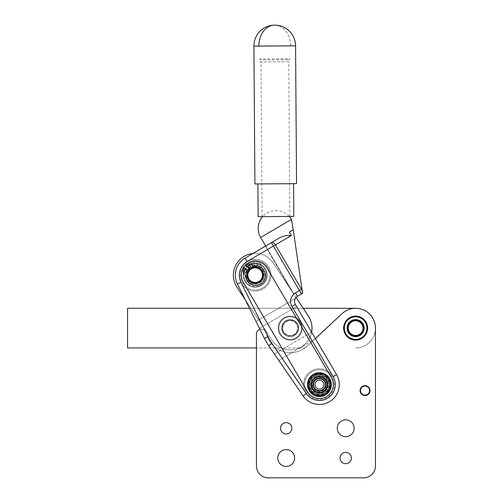 <?xml version="1.0" encoding="UTF-8"?>
<svg xmlns="http://www.w3.org/2000/svg" width="503" height="503" viewBox="0 0 503 503"><rect width="100%" height="100%" fill="white"/><g stroke="black" fill="none" stroke-linecap="round" stroke-linejoin="round"><path stroke-width="0.38" stroke-dasharray="2.52 1.89" d="M258.108 216.661L293.802 216.403M257.894 183.935L293.57 183.683L257.894 183.935M289.822 216.435L262.076 216.63L289.822 216.435M288.722 61.743L260.975 61.938L288.722 61.743M287.678 58.776L259.963 58.97L287.678 58.776M260.001 61.944L289.728 61.737L259.982 61.944L259.963 58.97L260.956 59.958L288.722 59.756L260.956 59.958M254.902 183.953L296.55 183.658M296.336 332.093A7.338 7.338 0 0 0 294.154 321.945A7.338 7.338 0 0 0 284.006 324.133A7.338 7.338 0 0 1 294.154 321.945A7.338 7.338 0 0 1 296.336 332.093A7.338 7.338 0 0 1 286.194 334.275A7.338 7.338 0 0 1 284.006 324.133A7.338 7.338 0 0 0 286.194 334.275A7.338 7.338 0 0 0 296.336 332.093M283.51 323.813A7.935 7.935 0 0 1 294.475 321.448A7.935 7.935 0 0 1 296.789 332.489A7.935 7.935 0 0 0 296.839 332.414A7.935 7.935 0 0 1 285.308 334.376A7.935 7.935 0 0 1 283.51 323.813A7.935 7.935 0 0 0 292.639 335.652A7.935 7.935 0 0 0 295.041 321.851A7.935 7.935 0 0 0 283.453 323.901A7.935 7.935 0 0 1 283.51 323.813A7.935 7.935 0 0 0 285.308 334.376A7.935 7.935 0 0 0 296.839 332.414A7.935 7.935 0 0 1 285.874 334.778A7.935 7.935 0 0 1 283.51 323.813A7.935 7.935 0 0 1 295.041 321.851A7.935 7.935 0 0 1 292.639 335.652A7.935 7.935 0 0 1 283.51 323.813A7.935 7.935 0 0 1 296.456 323.266A7.935 7.935 0 0 1 296.839 332.414A7.935 7.935 0 0 0 287.71 320.574A7.935 7.935 0 0 0 283.51 323.813A7.935 7.935 0 0 1 283.56 323.737A7.935 7.935 0 0 0 283.51 323.813M287.521 320.009A8.526 8.526 0 0 1 298.279 325.46A8.526 8.526 0 0 1 292.828 336.218A8.526 8.526 0 0 0 298.279 325.46A8.526 8.526 0 0 0 287.521 320.009A8.526 8.526 0 0 0 282.07 330.767A8.526 8.526 0 0 0 292.828 336.218A8.526 8.526 0 0 1 282.07 330.767A8.526 8.526 0 0 1 287.521 320.009M293.689 338.859A11.305 11.305 0 0 0 300.92 324.598A11.305 11.305 0 0 0 286.66 317.368A11.305 11.305 0 0 1 300.92 324.598A11.305 11.305 0 0 1 293.689 338.859A11.305 11.305 0 0 1 279.429 331.628A11.305 11.305 0 0 1 286.66 317.368A11.305 11.305 0 0 0 279.429 331.628A11.305 11.305 0 0 0 293.689 338.859M286.503 316.896L286.584 316.771A11.902 11.902 0 0 1 287.835 316.444L288.037 316.406A11.902 11.902 0 0 1 289.319 316.242L289.521 316.23A11.902 11.902 0 0 1 290.816 316.23L291.011 316.242A11.902 11.902 0 0 1 292.3 316.406L292.495 316.444A11.902 11.902 0 0 1 293.746 316.764L293.941 316.827A11.902 11.902 0 0 1 295.142 317.299L295.324 317.387A11.902 11.902 0 0 1 296.456 318.009L296.625 318.116A11.902 11.902 0 0 1 297.675 318.877L297.826 319.003A11.902 11.902 0 0 1 298.776 319.889L298.908 320.034A11.902 11.902 0 0 1 299.738 321.033L299.857 321.191A11.902 11.902 0 0 1 300.549 322.285L300.643 322.461A11.902 11.902 0 0 1 301.196 323.63L301.272 323.819A11.902 11.902 0 0 1 301.674 325.051L301.725 325.24A11.902 11.902 0 0 1 301.963 326.516L301.989 326.711A11.902 11.902 0 0 1 302.07 328.006L302.07 328.201A11.902 11.902 0 0 1 301.995 329.496L301.97 329.698A11.902 11.902 0 0 1 301.725 330.968L301.674 331.163A11.902 11.902 0 0 1 301.278 332.395L301.203 332.577A11.902 11.902 0 0 1 300.656 333.753L300.555 333.923A11.902 11.902 0 0 1 299.863 335.017L299.744 335.18A11.902 11.902 0 0 1 298.92 336.18L298.788 336.325A11.902 11.902 0 0 1 297.845 337.211L297.688 337.337A11.902 11.902 0 0 1 296.644 338.104L296.474 338.211A11.902 11.902 0 0 1 295.336 338.833L295.16 338.921A11.902 11.902 0 0 1 293.953 339.393L293.953 339.393A11.902 11.902 0 0 0 295.16 338.921L295.336 338.833A11.902 11.902 0 0 0 296.474 338.211L296.644 338.104A11.902 11.902 0 0 0 297.688 337.337L297.845 337.211A11.902 11.902 0 0 0 298.788 336.325L298.92 336.18A11.902 11.902 0 0 0 299.744 335.18L299.863 335.017A11.902 11.902 0 0 0 300.555 333.923L300.656 333.753A11.902 11.902 0 0 0 301.203 332.577L301.278 332.395A11.902 11.902 0 0 0 301.674 331.163L301.725 330.968A11.902 11.902 0 0 0 301.97 329.698L301.995 329.496A11.902 11.902 0 0 0 302.07 328.201L302.07 328.006A11.902 11.902 0 0 0 301.989 326.711L301.963 326.516A11.902 11.902 0 0 0 301.725 325.24L301.674 325.051A11.902 11.902 0 0 0 301.272 323.819L301.196 323.63A11.902 11.902 0 0 0 300.643 322.461L300.549 322.285A11.902 11.902 0 0 0 299.857 321.191L299.738 321.033A11.902 11.902 0 0 0 298.908 320.034L298.776 319.889A11.902 11.902 0 0 0 297.826 319.003L297.675 318.877A11.902 11.902 0 0 0 296.625 318.116L296.456 318.009A11.902 11.902 0 0 0 295.324 317.387L295.142 317.299A11.902 11.902 0 0 0 293.941 316.827L293.746 316.764A11.902 11.902 0 0 0 292.495 316.444L292.3 316.406A11.902 11.902 0 0 0 291.011 316.242L290.816 316.23A11.902 11.902 0 0 0 289.521 316.23L289.319 316.242A11.902 11.902 0 0 0 288.037 316.406L287.835 316.444A11.902 11.902 0 0 0 286.584 316.771L286.396 316.827A11.902 11.902 0 0 0 285.188 317.305L285.006 317.393A11.902 11.902 0 0 0 283.874 318.015L283.705 318.122A11.902 11.902 0 0 0 282.661 318.883L282.504 319.015A11.902 11.902 0 0 0 281.561 319.902L281.429 320.046A11.902 11.902 0 0 0 280.599 321.046L280.485 321.21A11.902 11.902 0 0 0 279.787 322.297L279.693 322.473A11.902 11.902 0 0 0 279.146 323.649L279.071 323.831A11.902 11.902 0 0 0 278.668 325.064L278.624 325.259A11.902 11.902 0 0 0 278.379 326.529L278.354 326.73A11.902 11.902 0 0 0 278.272 328.019L278.272 328.22A11.902 11.902 0 0 0 278.354 329.515L278.379 329.71A11.902 11.902 0 0 0 278.624 330.987L278.675 331.175A11.902 11.902 0 0 0 279.077 332.408L279.152 332.596A11.902 11.902 0 0 0 279.699 333.766L279.8 333.942A11.902 11.902 0 0 0 280.492 335.036L280.611 335.193A11.902 11.902 0 0 0 281.435 336.193L281.573 336.337A11.902 11.902 0 0 0 282.516 337.224L282.673 337.35A11.902 11.902 0 0 0 283.723 338.11L283.887 338.217A11.902 11.902 0 0 0 285.025 338.84L285.207 338.928A11.902 11.902 0 0 0 286.408 339.399L286.603 339.462A11.902 11.902 0 0 0 287.854 339.783L288.049 339.821A11.902 11.902 0 0 0 289.338 339.984L289.533 339.997A11.902 11.902 0 0 0 290.828 339.997L291.03 339.984A11.902 11.902 0 0 0 292.312 339.821L292.513 339.783A11.902 11.902 0 0 0 293.765 339.456L293.765 339.456A11.902 11.902 0 0 1 292.513 339.783L292.312 339.821A11.902 11.902 0 0 1 291.03 339.984L290.828 339.997A11.902 11.902 0 0 1 289.533 339.997L289.338 339.984A11.902 11.902 0 0 1 288.049 339.821L287.854 339.783A11.902 11.902 0 0 1 286.603 339.462L286.408 339.399A11.902 11.902 0 0 1 285.207 338.928L285.025 338.84A11.902 11.902 0 0 1 283.887 338.217L283.723 338.11A11.902 11.902 0 0 1 282.673 337.35L282.516 337.224A11.902 11.902 0 0 1 281.573 336.337L281.435 336.193A11.902 11.902 0 0 1 280.611 335.193L280.492 335.036A11.902 11.902 0 0 1 279.8 333.942L279.699 333.766A11.902 11.902 0 0 1 279.152 332.596L279.077 332.408A11.902 11.902 0 0 1 278.675 331.175L278.624 330.987A11.902 11.902 0 0 1 278.379 329.71L278.354 329.515A11.902 11.902 0 0 1 278.272 328.22L278.272 328.019A11.902 11.902 0 0 1 278.354 326.73L278.379 326.529A11.902 11.902 0 0 1 278.624 325.259L278.668 325.064A11.902 11.902 0 0 1 279.071 323.831L279.146 323.649A11.902 11.902 0 0 1 279.693 322.473L279.787 322.297A11.902 11.902 0 0 1 280.485 321.21L280.599 321.046A11.902 11.902 0 0 1 281.429 320.046L281.561 319.902A11.902 11.902 0 0 1 282.504 319.015L282.661 318.883A11.902 11.902 0 0 1 283.705 318.122L283.874 318.015A11.902 11.902 0 0 1 285.006 317.393L285.188 317.305A11.902 11.902 0 0 1 286.396 316.827L286.503 316.896M295.406 321.379A8.526 8.526 0 0 0 283.441 322.882A8.526 8.526 0 0 0 284.943 334.847A8.526 8.526 0 0 1 283.441 322.882A8.526 8.526 0 0 1 295.406 321.379A8.526 8.526 0 0 1 296.908 333.344A8.526 8.526 0 0 1 284.943 334.847A8.526 8.526 0 0 0 296.908 333.344A8.526 8.526 0 0 0 295.406 321.379M283.239 337.041A11.305 11.305 0 0 1 281.246 321.178A11.305 11.305 0 0 1 297.11 319.185A11.305 11.305 0 0 0 281.246 321.178A11.305 11.305 0 0 0 283.239 337.041A11.305 11.305 0 0 0 299.103 335.048A11.305 11.305 0 0 0 297.11 319.185A11.305 11.305 0 0 1 299.103 335.048A11.305 11.305 0 0 1 283.239 337.041M297.411 318.795L297.386 318.644A11.902 11.902 0 0 0 296.311 317.921L296.141 317.814A11.902 11.902 0 0 0 294.984 317.23L294.802 317.148A11.902 11.902 0 0 0 293.582 316.714L293.394 316.657A11.902 11.902 0 0 0 292.13 316.374L291.929 316.343A11.902 11.902 0 0 0 290.64 316.224L290.445 316.217A11.902 11.902 0 0 0 289.15 316.255L288.948 316.274A11.902 11.902 0 0 0 287.672 316.481L287.477 316.525A11.902 11.902 0 0 0 286.232 316.884L286.044 316.953A11.902 11.902 0 0 0 284.855 317.468L284.679 317.556A11.902 11.902 0 0 0 283.566 318.217L283.396 318.33A11.902 11.902 0 0 0 282.378 319.122L282.227 319.254A11.902 11.902 0 0 0 281.309 320.172L281.177 320.323A11.902 11.902 0 0 0 280.385 321.348L280.272 321.511A11.902 11.902 0 0 0 279.611 322.624L279.523 322.807A11.902 11.902 0 0 0 279.008 323.995L278.945 324.184A11.902 11.902 0 0 0 278.58 325.422L278.536 325.617A11.902 11.902 0 0 0 278.335 326.9L278.316 327.101A11.902 11.902 0 0 0 278.278 328.39L278.285 328.591A11.902 11.902 0 0 0 278.404 329.88L278.436 330.081A11.902 11.902 0 0 0 278.719 331.345L278.775 331.534A11.902 11.902 0 0 0 279.215 332.753L279.297 332.936A11.902 11.902 0 0 0 279.882 334.086L279.982 334.262A11.902 11.902 0 0 0 280.712 335.331L280.837 335.488A11.902 11.902 0 0 0 281.693 336.463L281.837 336.601A11.902 11.902 0 0 0 282.805 337.456L282.805 337.456A11.902 11.902 0 0 1 281.837 336.601L281.693 336.463A11.902 11.902 0 0 1 280.837 335.488L280.712 335.331A11.902 11.902 0 0 1 279.982 334.262L279.882 334.086A11.902 11.902 0 0 1 279.297 332.936L279.215 332.753A11.902 11.902 0 0 1 278.775 331.534L278.719 331.345A11.902 11.902 0 0 1 278.436 330.081L278.404 329.88A11.902 11.902 0 0 1 278.285 328.591L278.278 328.39A11.902 11.902 0 0 1 278.316 327.101L278.335 326.9A11.902 11.902 0 0 1 278.536 325.617L278.58 325.422A11.902 11.902 0 0 1 278.945 324.184L279.008 323.995A11.902 11.902 0 0 1 279.523 322.807L279.611 322.624A11.902 11.902 0 0 1 280.272 321.511L280.385 321.348A11.902 11.902 0 0 1 281.177 320.323L281.309 320.172A11.902 11.902 0 0 1 282.227 319.254L282.378 319.122A11.902 11.902 0 0 1 283.396 318.33L283.566 318.217A11.902 11.902 0 0 1 284.679 317.556L284.855 317.468A11.902 11.902 0 0 1 286.044 316.953L286.232 316.884A11.902 11.902 0 0 1 287.477 316.525L287.672 316.481A11.902 11.902 0 0 1 288.948 316.274L289.15 316.255A11.902 11.902 0 0 1 290.445 316.217L290.64 316.224A11.902 11.902 0 0 1 291.929 316.343L292.13 316.374A11.902 11.902 0 0 1 293.394 316.657L293.582 316.714A11.902 11.902 0 0 1 294.802 317.148L294.984 317.23A11.902 11.902 0 0 1 296.141 317.814L296.311 317.921A11.902 11.902 0 0 1 297.386 318.644L297.543 318.77A11.902 11.902 0 0 1 298.512 319.625L298.656 319.763A11.902 11.902 0 0 1 299.511 320.738L299.637 320.895A11.902 11.902 0 0 1 300.36 321.964L300.467 322.134A11.902 11.902 0 0 1 301.052 323.291L301.134 323.473A11.902 11.902 0 0 1 301.574 324.693L301.624 324.881A11.902 11.902 0 0 1 301.913 326.145L301.938 326.346A11.902 11.902 0 0 1 302.064 327.635L302.07 327.83A11.902 11.902 0 0 1 302.033 329.125L302.014 329.327A11.902 11.902 0 0 1 301.813 330.603L301.769 330.798A11.902 11.902 0 0 1 301.404 332.043L301.335 332.231A11.902 11.902 0 0 1 300.825 333.42L300.731 333.596A11.902 11.902 0 0 1 300.077 334.715L299.964 334.879A11.902 11.902 0 0 1 299.172 335.903L299.04 336.054A11.902 11.902 0 0 1 298.122 336.966L297.971 337.098A11.902 11.902 0 0 1 296.952 337.897L296.783 338.01A11.902 11.902 0 0 1 295.67 338.67L295.494 338.758A11.902 11.902 0 0 1 294.305 339.274L294.117 339.343A11.902 11.902 0 0 1 292.872 339.701L292.677 339.745A11.902 11.902 0 0 1 291.4 339.946L291.199 339.965A11.902 11.902 0 0 1 289.904 340.009L289.703 340.003A11.902 11.902 0 0 1 288.414 339.883L288.219 339.852A11.902 11.902 0 0 1 286.955 339.569L286.76 339.512A11.902 11.902 0 0 1 285.547 339.072L285.364 338.997A11.902 11.902 0 0 1 284.208 338.406L284.038 338.305A11.902 11.902 0 0 1 282.963 337.582L282.963 337.582A11.902 11.902 0 0 0 284.038 338.305L284.208 338.406A11.902 11.902 0 0 0 285.364 338.997L285.547 339.072A11.902 11.902 0 0 0 286.76 339.512L286.955 339.569A11.902 11.902 0 0 0 288.219 339.852L288.414 339.883A11.902 11.902 0 0 0 289.703 340.003L289.904 340.009A11.902 11.902 0 0 0 291.199 339.965L291.4 339.946A11.902 11.902 0 0 0 292.677 339.745L292.872 339.701A11.902 11.902 0 0 0 294.117 339.343L294.305 339.274A11.902 11.902 0 0 0 295.494 338.758L295.67 338.67A11.902 11.902 0 0 0 296.783 338.01L296.952 337.897A11.902 11.902 0 0 0 297.971 337.098L298.122 336.966A11.902 11.902 0 0 0 299.04 336.054L299.172 335.903A11.902 11.902 0 0 0 299.964 334.879L300.077 334.715A11.902 11.902 0 0 0 300.731 333.596L300.825 333.42A11.902 11.902 0 0 0 301.335 332.231L301.404 332.043A11.902 11.902 0 0 0 301.769 330.798L301.813 330.603A11.902 11.902 0 0 0 302.014 329.327L302.033 329.125A11.902 11.902 0 0 0 302.07 327.83L302.064 327.635A11.902 11.902 0 0 0 301.938 326.346L301.913 326.145A11.902 11.902 0 0 0 301.624 324.881L301.574 324.693A11.902 11.902 0 0 0 301.134 323.473L301.052 323.291A11.902 11.902 0 0 0 300.467 322.134L300.36 321.964A11.902 11.902 0 0 0 299.637 320.895L299.511 320.738A11.902 11.902 0 0 0 298.656 319.763L298.512 319.625A11.902 11.902 0 0 0 297.543 318.77L297.411 318.795M306.371 391.762A14.876 14.876 0 0 1 312.3 371.579A14.876 14.876 0 0 1 332.483 377.514A14.876 14.876 0 0 0 312.3 371.579A14.876 14.876 0 0 0 306.371 391.762A14.876 14.876 0 0 0 326.554 397.691A14.876 14.876 0 0 0 332.483 377.514A14.876 14.876 0 0 1 326.554 397.691A14.876 14.876 0 0 1 306.371 391.762M305.497 392.233A15.863 15.863 0 0 1 311.829 370.711A15.863 15.863 0 0 1 333.357 377.036A15.863 15.863 0 0 1 327.025 398.565A15.863 15.863 0 0 1 305.497 392.233A15.863 15.863 0 0 0 327.025 398.565A15.863 15.863 0 0 0 333.357 377.036A15.863 15.863 0 0 0 311.829 370.711A15.863 15.863 0 0 0 305.497 392.233M343.624 328.113A11.997 11.997 0 0 0 355.621 340.11A11.997 11.997 0 0 0 367.624 328.113A11.997 11.997 0 0 1 355.621 340.11A11.997 11.997 0 0 1 343.624 328.113A11.997 11.997 0 0 0 355.621 340.11A11.997 11.997 0 0 0 367.624 328.113A11.997 11.997 0 0 0 355.621 316.117A11.997 11.997 0 0 0 343.624 328.113A11.997 11.997 0 0 1 355.621 316.117A11.997 11.997 0 0 1 367.624 328.113A11.997 11.997 0 0 0 355.621 316.117A11.997 11.997 0 0 0 343.624 328.113M302.624 293.312L297.493 296.324A5.948 5.948 0 0 0 295.374 304.466L336.532 374.597A19.831 19.831 0 0 1 330.056 401.381A19.831 19.831 0 0 1 303.064 395.842L268.684 345.643A59.499 59.499 0 0 1 264.477 338.481L237.416 283.988A19.831 19.831 0 0 1 245.143 258.064L252.984 253.462A21.818 21.818 0 0 1 259.548 253.789A21.818 21.818 0 0 0 236.982 287.194A21.818 21.818 0 0 1 259.548 253.789A21.818 21.818 0 0 0 236.982 287.194L250.915 308.282L245.143 299.549L237.416 283.988A19.831 19.831 0 0 1 245.143 258.064L271.369 242.672L265.666 246.017L295.953 297.625A5.948 5.948 0 0 1 296.078 297.48A5.948 5.948 0 0 0 295.443 298.336C294.286 300.329 294.268 302.378 295.374 304.466L311.615 332.137A21.818 21.818 0 0 1 311.552 332.477A21.818 21.818 0 0 0 308.377 316.085A21.818 21.818 0 0 1 299.26 347.944L281.083 347.944A21.818 21.818 0 0 0 299.26 347.944L304.981 347.944A24.792 24.792 0 0 1 276.028 347.944L127.548 347.944L127.548 308.282L250.915 308.282L271.972 340.141L258.624 319.946L295.443 298.336L256.027 321.467L258.624 319.946L271.972 340.141A21.818 21.818 0 0 0 281.083 347.944L276.028 347.944A24.792 24.792 0 0 1 266.263 333.024A4.961 4.961 0 0 0 256.461 334.061L256.461 347.944L256.461 334.061A4.961 4.961 0 0 1 266.263 333.024A24.792 24.792 0 0 0 304.981 347.944L299.26 347.944A21.818 21.818 0 0 1 281.083 347.944L256.461 347.944L256.461 465.948A11.902 11.902 0 0 0 268.357 477.85A11.902 11.902 0 0 1 259.944 474.367A11.902 11.902 0 0 0 268.357 477.85L363.556 477.85A11.902 11.902 0 0 0 375.452 465.948A11.902 11.902 0 0 1 371.969 474.367A11.902 11.902 0 0 0 375.452 465.948L375.452 328.113A19.831 19.831 0 0 0 342.097 313.608A19.831 19.831 0 0 1 355.621 308.282A19.831 19.831 0 0 0 342.097 313.608L307.408 345.951L342.097 313.608L315.5 338.764L291.979 352.572L314.469 339.368L307.408 345.951A24.792 24.792 0 0 1 304.981 347.944A24.792 24.792 0 0 0 307.408 345.951L315.368 338.532M294.639 458.019A8.432 8.432 0 0 0 286.207 449.588A8.432 8.432 0 0 0 277.775 458.019A8.432 8.432 0 0 1 286.207 449.588A8.432 8.432 0 0 1 294.639 458.019A8.432 8.432 0 0 0 286.207 449.588A8.432 8.432 0 0 0 277.775 458.019A8.432 8.432 0 0 0 286.207 466.444A8.432 8.432 0 0 0 294.639 458.019A8.432 8.432 0 0 1 286.207 466.444A8.432 8.432 0 0 1 277.775 458.019A8.432 8.432 0 0 0 286.207 466.444A8.432 8.432 0 0 0 294.639 458.019M351.358 458.019A5.652 5.652 0 0 0 345.706 452.367A5.652 5.652 0 0 0 340.053 458.019A5.652 5.652 0 0 1 345.706 452.367A5.652 5.652 0 0 1 351.358 458.019A5.652 5.652 0 0 0 345.706 452.367A5.652 5.652 0 0 0 340.053 458.019A5.652 5.652 0 0 0 345.706 463.672A5.652 5.652 0 0 0 351.358 458.019A5.652 5.652 0 0 1 345.706 463.672A5.652 5.652 0 0 1 340.053 458.019A5.652 5.652 0 0 0 345.706 463.672A5.652 5.652 0 0 0 351.358 458.019M291.859 428.267A5.652 5.652 0 0 0 286.207 422.614A5.652 5.652 0 0 0 280.555 428.267A5.652 5.652 0 0 1 286.207 422.614A5.652 5.652 0 0 1 291.859 428.267A5.652 5.652 0 0 0 286.207 422.614A5.652 5.652 0 0 0 280.555 428.267A5.652 5.652 0 0 0 286.207 433.919A5.652 5.652 0 0 0 291.859 428.267A5.652 5.652 0 0 1 286.207 433.919A5.652 5.652 0 0 1 280.555 428.267A5.652 5.652 0 0 0 286.207 433.919A5.652 5.652 0 0 0 291.859 428.267M354.137 428.267A8.432 8.432 0 0 0 345.706 419.842A8.432 8.432 0 0 0 337.274 428.267A8.432 8.432 0 0 1 345.706 419.842A8.432 8.432 0 0 1 354.137 428.267A8.432 8.432 0 0 0 345.706 419.842A8.432 8.432 0 0 0 337.274 428.267A8.432 8.432 0 0 0 345.706 436.698A8.432 8.432 0 0 0 354.137 428.267A8.432 8.432 0 0 1 345.706 436.698A8.432 8.432 0 0 1 337.274 428.267A8.432 8.432 0 0 0 345.706 436.698A8.432 8.432 0 0 0 354.137 428.267M243.207 282.196L307.415 391.598A13.883 13.883 0 0 0 326.453 396.609A13.883 13.883 0 0 0 331.402 377.608A13.883 13.883 0 0 1 331.439 377.678A13.883 13.883 0 0 1 326.384 396.647A13.883 13.883 0 0 1 307.415 391.598L243.207 282.196A13.883 13.883 0 0 1 248.155 263.195A13.883 13.883 0 0 1 267.156 268.137A13.883 13.883 0 0 0 248.155 263.195A13.883 13.883 0 0 0 243.207 282.196L307.415 391.598A13.883 13.883 0 0 0 326.453 396.609A13.883 13.883 0 0 0 331.402 377.608L267.156 268.137A13.883 13.883 0 0 0 248.155 263.195A13.883 13.883 0 0 0 243.207 282.196M273.412 242.817A3.967 2.389 59.6 0 0 271.369 242.672L280.46 237.334L285.817 235.536L291.325 235.555L275.43 244.886A3.967 2.389 59.6 0 0 273.412 242.817M236.982 287.194L245.143 299.549L256.027 321.467L249.482 308.282L250.915 308.282L271.972 340.141A21.818 21.818 0 0 0 311.552 332.477A21.818 21.818 0 0 1 271.972 340.141A21.818 21.818 0 0 0 281.083 347.944L299.26 347.944A21.818 21.818 0 0 0 308.377 316.085L296.078 297.48A5.948 5.948 0 0 0 295.953 297.625L273.381 263.138L294.198 294.632L265.666 246.017L280.46 237.334M252.984 253.462L265.326 246.219L292.998 292.815L273.381 263.138A21.818 21.818 0 0 0 259.548 253.789A21.818 21.818 0 0 1 273.381 263.138A21.818 21.818 0 0 0 259.548 253.789A21.818 21.818 0 0 1 273.381 263.138L290.093 288.42L265.326 246.219L265.666 246.017M347.592 328.113A8.029 8.029 0 0 0 355.621 336.142A8.029 8.029 0 0 0 363.656 328.113A8.029 8.029 0 0 1 355.621 336.142A8.029 8.029 0 0 1 347.592 328.113A8.029 8.029 0 0 1 355.621 320.078A8.029 8.029 0 0 1 363.656 328.113A8.029 8.029 0 0 0 355.621 320.078A8.029 8.029 0 0 0 347.592 328.113M282.139 328.113A8.029 8.029 0 0 0 290.174 336.142A8.029 8.029 0 0 0 298.204 328.113A8.029 8.029 0 0 1 290.174 336.142A8.029 8.029 0 0 1 282.139 328.113A8.029 8.029 0 0 1 290.174 320.078A8.029 8.029 0 0 1 298.204 328.113A8.029 8.029 0 0 0 290.174 320.078A8.029 8.029 0 0 0 282.139 328.113M296.789 338.123A11.997 11.997 0 0 1 280.165 334.728A11.997 11.997 0 0 1 283.56 318.103A11.997 11.997 0 0 0 280.165 334.728A11.997 11.997 0 0 0 296.789 338.123A11.997 11.997 0 0 1 280.165 334.728A11.997 11.997 0 0 1 283.56 318.103A11.997 11.997 0 0 0 280.165 334.728A11.997 11.997 0 0 0 296.789 338.123A11.997 11.997 0 0 0 300.184 321.499A11.997 11.997 0 0 0 283.56 318.103A11.997 11.997 0 0 1 300.184 321.499A11.997 11.997 0 0 1 296.789 338.123A11.997 11.997 0 0 0 300.184 321.499A11.997 11.997 0 0 0 283.56 318.103A11.997 11.997 0 0 1 300.184 321.499A11.997 11.997 0 0 1 296.789 338.123M327.472 393.403A11.902 11.902 0 0 0 328.195 376.59A11.902 11.902 0 0 0 311.382 375.867A11.902 11.902 0 0 1 328.195 376.59A11.902 11.902 0 0 1 327.472 393.403A11.902 11.902 0 0 1 310.659 392.68A11.902 11.902 0 0 1 311.382 375.867A11.902 11.902 0 0 0 310.659 392.68A11.902 11.902 0 0 0 327.472 393.403M312.055 376.596A10.909 10.909 0 0 0 311.388 392.007A10.909 10.909 0 0 0 326.799 392.673A10.909 10.909 0 0 0 327.466 377.263A10.909 10.909 0 0 0 312.055 376.596M323.448 389.02A5.948 5.948 0 0 0 324.089 380.934A5.948 5.948 0 0 0 315.406 380.249A5.948 5.948 0 0 0 315.041 388.656A5.948 5.948 0 0 0 323.448 389.02A5.948 5.948 0 0 1 315.041 388.656A5.948 5.948 0 0 1 316.066 379.727A5.948 5.948 0 0 1 324.089 380.934A5.948 5.948 0 0 1 322.788 389.548A5.948 5.948 0 0 1 314.765 388.335A5.948 5.948 0 0 1 315.406 380.249A5.948 5.948 0 0 1 323.813 380.614A5.948 5.948 0 0 1 323.448 389.02M248.394 271.067L248.702 271.318A7.539 7.539 0 0 0 258.316 282.02A7.539 7.539 0 0 1 248.325 278.297A7.539 7.539 0 0 1 256.763 267.797A7.539 7.539 0 0 1 258.316 282.02A7.539 7.539 0 0 0 262.038 272.035A7.539 7.539 0 0 0 252.047 268.313A7.539 7.539 0 0 1 262.038 272.035A7.539 7.539 0 0 1 258.316 282.02A7.539 7.539 0 0 1 248.325 278.297A7.539 7.539 0 0 1 252.047 268.313A7.539 7.539 0 0 1 262.038 272.035A7.539 7.539 0 0 1 258.316 282.02A7.539 7.539 0 0 1 248.325 278.297A7.539 7.539 0 0 1 252.047 268.313A7.539 7.539 0 0 0 250.224 269.489L249.916 269.237M251.884 267.948A7.935 7.935 0 0 1 262.396 271.865A7.935 7.935 0 0 1 258.479 282.384A7.935 7.935 0 0 1 247.966 278.467A7.935 7.935 0 0 1 251.884 267.948A7.935 7.935 0 0 1 262.396 271.865A7.935 7.935 0 0 1 258.479 282.384A7.935 7.935 0 0 1 247.966 278.467A7.935 7.935 0 0 1 251.884 267.948A7.935 7.935 0 0 1 262.396 271.865A7.935 7.935 0 0 1 258.479 282.384A7.935 7.935 0 0 1 247.966 278.467A7.935 7.935 0 0 1 252.713 267.627A7.935 7.935 0 0 1 262.572 272.28A7.935 7.935 0 0 1 258.479 282.384A7.935 7.935 0 0 0 262.025 271.148A7.935 7.935 0 0 0 251.884 267.948A7.935 7.935 0 0 0 247.966 278.467A7.935 7.935 0 0 0 258.479 282.384A7.935 7.935 0 0 1 247.79 278.052A7.935 7.935 0 0 1 254.681 267.25A7.935 7.935 0 0 1 258.479 282.384A7.935 7.935 0 0 1 247.489 277.096A7.935 7.935 0 0 1 251.884 267.948A7.935 7.935 0 0 0 247.79 278.052A7.935 7.935 0 0 0 258.479 282.384A7.935 7.935 0 0 0 262.572 272.28A7.935 7.935 0 0 0 247.294 275.984A7.935 7.935 0 0 0 258.479 282.384A7.935 7.935 0 0 0 256.932 267.426A7.935 7.935 0 0 0 251.884 267.948A7.935 7.935 0 0 1 262.025 271.148A7.935 7.935 0 0 1 258.479 282.384A7.935 7.935 0 0 1 247.966 278.467A7.935 7.935 0 0 1 256.932 267.426A7.935 7.935 0 0 1 258.479 282.384A7.935 7.935 0 0 0 254.681 267.25A7.935 7.935 0 0 0 247.489 277.096A7.935 7.935 0 0 0 258.479 282.384A7.935 7.935 0 0 1 247.294 275.984A7.935 7.935 0 0 1 251.884 267.948M252.129 268.495A7.338 7.338 0 0 0 248.507 278.216A7.338 7.338 0 0 0 258.234 281.837A7.338 7.338 0 0 0 261.856 272.117A7.338 7.338 0 0 0 252.129 268.495M254.178 259.334A15.863 15.863 0 0 1 271.016 274.16A15.863 15.863 0 0 1 256.19 290.998A15.863 15.863 0 0 1 239.346 276.172A15.863 15.863 0 0 1 254.178 259.334A15.863 15.863 0 0 0 239.346 276.172A15.863 15.863 0 0 0 256.19 290.998A15.863 15.863 0 0 0 271.016 274.16A15.863 15.863 0 0 0 254.178 259.334M254.241 260.321A14.876 14.876 0 0 1 270.029 274.223A14.876 14.876 0 0 1 256.128 290.011A14.876 14.876 0 0 0 270.029 274.223A14.876 14.876 0 0 0 254.241 260.321A14.876 14.876 0 0 0 240.34 276.109A14.876 14.876 0 0 0 256.128 290.011A14.876 14.876 0 0 1 240.34 276.109A14.876 14.876 0 0 1 254.241 260.321M347.78 326.931A7.935 7.935 0 0 1 358.909 320.895A7.935 7.935 0 0 1 363.468 329.295A7.935 7.935 0 0 0 363.48 329.207A7.935 7.935 0 0 1 363.468 329.295A7.935 7.935 0 0 0 355.621 320.178A7.935 7.935 0 0 0 347.78 326.931A7.935 7.935 0 0 1 347.793 326.824A7.935 7.935 0 0 0 347.78 326.931A7.935 7.935 0 0 1 355.621 320.178A7.935 7.935 0 0 1 363.468 329.295A7.935 7.935 0 0 1 354.439 335.96A7.935 7.935 0 0 1 347.78 326.931A7.935 7.935 0 0 1 356.803 320.266A7.935 7.935 0 0 1 363.468 329.295A7.935 7.935 0 0 1 355.621 336.048A7.935 7.935 0 0 1 347.78 326.931A7.935 7.935 0 0 0 355.621 336.048A7.935 7.935 0 0 0 363.468 329.295A7.935 7.935 0 0 1 352.333 335.331A7.935 7.935 0 0 1 347.78 326.931A7.935 7.935 0 0 0 347.768 327.019A7.935 7.935 0 0 1 347.78 326.931M348.365 327.019A7.338 7.338 0 0 0 354.527 335.369A7.338 7.338 0 0 0 362.877 329.207A7.338 7.338 0 0 0 356.715 320.857A7.338 7.338 0 0 0 348.365 327.019M362.116 333.64A8.526 8.526 0 0 1 350.094 334.608A8.526 8.526 0 0 1 349.126 322.586A8.526 8.526 0 0 1 361.148 321.618A8.526 8.526 0 0 1 362.116 333.64M347.013 320.782A11.305 11.305 0 0 0 348.296 336.721A11.305 11.305 0 0 0 364.229 335.444A11.305 11.305 0 0 0 362.952 319.506A11.305 11.305 0 0 0 347.013 320.782M364.606 335.765L364.606 335.916A11.902 11.902 0 0 1 363.707 336.847L363.556 336.979A11.902 11.902 0 0 1 362.55 337.79L362.386 337.903A11.902 11.902 0 0 1 361.28 338.582L361.104 338.676A11.902 11.902 0 0 1 359.922 339.204L359.739 339.28A11.902 11.902 0 0 1 358.501 339.657L358.306 339.707A11.902 11.902 0 0 1 357.029 339.927L356.828 339.953A11.902 11.902 0 0 1 355.539 340.009L355.338 340.009A11.902 11.902 0 0 1 354.049 339.909L353.848 339.877A11.902 11.902 0 0 1 352.584 339.619L352.389 339.563A11.902 11.902 0 0 1 351.163 339.148L350.981 339.066A11.902 11.902 0 0 1 349.818 338.5L349.642 338.4A11.902 11.902 0 0 1 348.56 337.689L348.403 337.57A11.902 11.902 0 0 1 347.416 336.727L347.271 336.589A11.902 11.902 0 0 1 346.397 335.633L346.278 335.476A11.902 11.902 0 0 1 345.53 334.42L345.423 334.25A11.902 11.902 0 0 1 344.819 333.105L344.737 332.923A11.902 11.902 0 0 1 344.278 331.71L344.222 331.521A11.902 11.902 0 0 1 343.92 330.257L343.882 330.062A11.902 11.902 0 0 1 343.744 328.773L343.731 328.578A11.902 11.902 0 0 1 343.75 327.283L343.769 327.082A11.902 11.902 0 0 1 343.951 325.799L343.989 325.604A11.902 11.902 0 0 1 344.329 324.353L344.398 324.165A11.902 11.902 0 0 1 344.888 322.97L344.976 322.788A11.902 11.902 0 0 1 345.618 321.669L345.731 321.499A11.902 11.902 0 0 1 346.504 320.461L346.636 320.31A11.902 11.902 0 0 1 347.535 319.38L347.686 319.248A11.902 11.902 0 0 1 348.698 318.437L348.862 318.324A11.902 11.902 0 0 1 349.962 317.644L350.138 317.55A11.902 11.902 0 0 1 351.32 317.016L351.509 316.947A11.902 11.902 0 0 1 352.741 316.569L352.936 316.519A11.902 11.902 0 0 1 354.213 316.299L354.414 316.274A11.902 11.902 0 0 1 355.709 316.211L355.904 316.217A11.902 11.902 0 0 1 357.199 316.318L357.394 316.343A11.902 11.902 0 0 1 358.664 316.607L358.853 316.664A11.902 11.902 0 0 1 360.079 317.079L360.267 317.154A11.902 11.902 0 0 1 361.431 317.726L361.6 317.827A11.902 11.902 0 0 1 362.682 318.537L362.845 318.657A11.902 11.902 0 0 1 363.826 319.493L363.971 319.638A11.902 11.902 0 0 1 364.845 320.593L364.971 320.751A11.902 11.902 0 0 1 365.712 321.807L365.819 321.977A11.902 11.902 0 0 1 366.423 323.121L366.505 323.303A11.902 11.902 0 0 1 366.964 324.517L367.027 324.705A11.902 11.902 0 0 1 367.328 325.963L367.36 326.164A11.902 11.902 0 0 1 367.504 327.447L367.511 327.648A11.902 11.902 0 0 1 367.492 328.943L367.479 329.144A11.902 11.902 0 0 1 367.297 330.427L367.253 330.622A11.902 11.902 0 0 1 366.913 331.867L366.85 332.062A11.902 11.902 0 0 1 366.354 333.256L366.423 333.105A11.902 11.902 0 0 0 366.901 331.898L366.964 331.71A11.902 11.902 0 0 0 367.291 330.458L367.328 330.257A11.902 11.902 0 0 0 367.492 328.975L367.504 328.773A11.902 11.902 0 0 0 367.504 327.478L367.492 327.283A11.902 11.902 0 0 0 367.335 325.994L367.297 325.799A11.902 11.902 0 0 0 366.976 324.548L366.913 324.353A11.902 11.902 0 0 0 366.435 323.152L366.354 322.97A11.902 11.902 0 0 0 365.731 321.832L365.624 321.669A11.902 11.902 0 0 0 364.864 320.618L364.738 320.461A11.902 11.902 0 0 0 363.851 319.518L363.707 319.38A11.902 11.902 0 0 0 362.707 318.556L362.55 318.437A11.902 11.902 0 0 0 361.456 317.739L361.28 317.644A11.902 11.902 0 0 0 360.11 317.091L359.922 317.016A11.902 11.902 0 0 0 358.696 316.613L358.501 316.569A11.902 11.902 0 0 0 357.231 316.324L357.029 316.299A11.902 11.902 0 0 0 355.734 316.211L355.734 316.211A11.902 11.902 0 0 1 357.029 316.299L357.231 316.324A11.902 11.902 0 0 1 358.501 316.569L358.696 316.613A11.902 11.902 0 0 1 359.922 317.016L360.11 317.091A11.902 11.902 0 0 1 361.28 317.644L361.456 317.739A11.902 11.902 0 0 1 362.55 318.437L362.707 318.556A11.902 11.902 0 0 1 363.707 319.38L363.851 319.518A11.902 11.902 0 0 1 364.738 320.461L364.864 320.618A11.902 11.902 0 0 1 365.624 321.669L365.731 321.832A11.902 11.902 0 0 1 366.354 322.97L366.435 323.152A11.902 11.902 0 0 1 366.913 324.353L366.976 324.548A11.902 11.902 0 0 1 367.297 325.799L367.335 325.994A11.902 11.902 0 0 1 367.492 327.283L367.504 327.478A11.902 11.902 0 0 1 367.504 328.773L367.492 328.975A11.902 11.902 0 0 1 367.328 330.257L367.291 330.458A11.902 11.902 0 0 1 366.964 331.71L366.901 331.898A11.902 11.902 0 0 1 366.423 333.105L366.341 333.282A11.902 11.902 0 0 1 365.712 334.42A11.902 11.902 0 0 0 366.341 333.282L366.266 333.432A11.902 11.902 0 0 1 365.624 334.558L365.511 334.728A11.902 11.902 0 0 1 364.738 335.765L364.606 335.765M355.621 336.639A8.526 8.526 0 0 1 347.095 328.113A8.526 8.526 0 0 1 355.621 319.587A8.526 8.526 0 0 1 364.153 328.113A8.526 8.526 0 0 1 355.621 336.639A8.526 8.526 0 0 1 347.095 328.113A8.526 8.526 0 0 1 355.621 319.587A8.526 8.526 0 0 1 364.153 328.113A8.526 8.526 0 0 1 355.621 336.639M355.621 316.808A11.305 11.305 0 0 0 344.316 328.113A11.305 11.305 0 0 0 355.621 339.418A11.305 11.305 0 0 0 366.926 328.113A11.305 11.305 0 0 0 355.621 316.808A11.305 11.305 0 0 0 344.316 328.113A11.305 11.305 0 0 0 355.621 339.418A11.305 11.305 0 0 0 366.926 328.113A11.305 11.305 0 0 0 355.621 316.808M355.621 339.915L355.508 340.009A11.902 11.902 0 0 1 354.213 339.927L354.018 339.902A11.902 11.902 0 0 1 352.748 339.657L352.553 339.607A11.902 11.902 0 0 1 351.32 339.211L351.132 339.135A11.902 11.902 0 0 1 349.962 338.582L349.786 338.488A11.902 11.902 0 0 1 348.698 337.79L348.535 337.67A11.902 11.902 0 0 1 347.535 336.847L347.391 336.708A11.902 11.902 0 0 1 346.504 335.765L346.378 335.608A11.902 11.902 0 0 1 345.618 334.558L345.511 334.394A11.902 11.902 0 0 1 344.888 333.256L344.807 333.074A11.902 11.902 0 0 1 344.329 331.873L344.272 331.678A11.902 11.902 0 0 1 343.951 330.427L343.914 330.232A11.902 11.902 0 0 1 343.75 328.943L343.738 328.742A11.902 11.902 0 0 1 343.738 327.453L343.756 327.252A11.902 11.902 0 0 1 343.92 325.969L343.958 325.768A11.902 11.902 0 0 1 344.278 324.517L344.341 324.328A11.902 11.902 0 0 1 344.819 323.121L344.907 322.945A11.902 11.902 0 0 1 345.53 321.807L345.636 321.637A11.902 11.902 0 0 1 346.397 320.593L346.529 320.436A11.902 11.902 0 0 1 347.416 319.499L347.56 319.361A11.902 11.902 0 0 1 348.56 318.537L348.724 318.418A11.902 11.902 0 0 1 349.818 317.726L349.987 317.632A11.902 11.902 0 0 1 351.163 317.079L351.352 317.009A11.902 11.902 0 0 1 352.578 316.607L352.773 316.557A11.902 11.902 0 0 1 354.049 316.318L354.244 316.293A11.902 11.902 0 0 1 355.539 316.211A11.902 11.902 0 0 0 354.244 316.293L354.049 316.318A11.902 11.902 0 0 0 352.773 316.557L352.578 316.607A11.902 11.902 0 0 0 351.352 317.009L351.163 317.079A11.902 11.902 0 0 0 349.987 317.632L349.818 317.726A11.902 11.902 0 0 0 348.724 318.418L348.56 318.537A11.902 11.902 0 0 0 347.56 319.361L347.416 319.499A11.902 11.902 0 0 0 346.529 320.436L346.397 320.593A11.902 11.902 0 0 0 345.636 321.637L345.53 321.807A11.902 11.902 0 0 0 344.907 322.945L344.819 323.121A11.902 11.902 0 0 0 344.341 324.328L344.278 324.517A11.902 11.902 0 0 0 343.958 325.768L343.92 325.969A11.902 11.902 0 0 0 343.756 327.252L343.738 327.453A11.902 11.902 0 0 0 343.738 328.742L343.75 328.943A11.902 11.902 0 0 0 343.914 330.232L343.951 330.427A11.902 11.902 0 0 0 344.272 331.678L344.329 331.873A11.902 11.902 0 0 0 344.807 333.074L344.888 333.256A11.902 11.902 0 0 0 345.511 334.394L345.618 334.558A11.902 11.902 0 0 0 346.378 335.608L346.504 335.765A11.902 11.902 0 0 0 347.391 336.708L347.535 336.847A11.902 11.902 0 0 0 348.535 337.67L348.698 337.79A11.902 11.902 0 0 0 349.786 338.488L349.962 338.582A11.902 11.902 0 0 0 351.132 339.135L351.32 339.211A11.902 11.902 0 0 0 352.553 339.607L352.748 339.657A11.902 11.902 0 0 0 354.018 339.902L354.213 339.927A11.902 11.902 0 0 0 355.508 340.009L355.709 340.009A11.902 11.902 0 0 0 356.998 339.934L357.199 339.909A11.902 11.902 0 0 0 358.469 339.67L358.664 339.619A11.902 11.902 0 0 0 359.897 339.217L360.079 339.148A11.902 11.902 0 0 0 361.255 338.594L361.431 338.5A11.902 11.902 0 0 0 362.525 337.809L362.682 337.689A11.902 11.902 0 0 0 363.682 336.865L363.826 336.727A11.902 11.902 0 0 0 364.719 335.784L364.845 335.633A11.902 11.902 0 0 0 365.606 334.583L365.606 334.583A11.902 11.902 0 0 1 364.845 335.633L364.719 335.784A11.902 11.902 0 0 1 363.826 336.727L363.682 336.865A11.902 11.902 0 0 1 362.682 337.689L362.525 337.809A11.902 11.902 0 0 1 361.431 338.5L361.255 338.594A11.902 11.902 0 0 1 360.079 339.148L359.897 339.217A11.902 11.902 0 0 1 358.664 339.619L358.469 339.67A11.902 11.902 0 0 1 357.199 339.909L356.998 339.934A11.902 11.902 0 0 1 355.709 340.009L355.621 339.915M265.377 275.908A9.853 9.853 0 0 1 255.09 285.302A9.853 9.853 0 0 1 245.697 275.015L244.332 273.877A3.571 3.571 0 0 1 243.521 269.363L244.433 267.766L248.702 271.318A7.539 7.539 0 0 1 250.224 269.489L245.954 265.942L247.357 264.754A3.571 3.571 0 0 1 251.946 264.735L253.311 265.867A9.853 9.853 0 0 1 265.377 275.908M250.142 265.402A1.188 1.188 0 0 0 248.463 265.553A1.188 1.188 0 0 0 248.62 267.231A1.188 1.188 0 0 0 250.293 267.074A1.188 1.188 0 0 0 250.142 265.402M246.181 270.155A1.188 1.188 0 0 0 244.508 270.306A1.188 1.188 0 0 0 244.659 271.985A1.188 1.188 0 0 0 246.338 271.834A1.188 1.188 0 0 0 246.181 270.155M249.633 267.477A9.853 9.853 0 0 0 247.004 281.152A9.853 9.853 0 0 0 260.686 283.78A9.853 9.853 0 0 0 261.516 268.105L261.61 266.332A3.571 3.571 0 0 0 258.85 262.667L257.058 262.252L256.763 267.797L257.058 262.252L258.85 262.667A3.571 3.571 0 0 1 261.61 266.332L261.516 268.105A9.853 9.853 0 0 1 260.686 283.78A9.853 9.853 0 0 1 247.004 281.152A9.853 9.853 0 0 1 249.633 267.477L249.727 265.703L249.633 267.477M257.618 265.156A1.188 1.188 0 0 1 258.869 264.031A1.188 1.188 0 0 1 259.994 265.282A1.188 1.188 0 0 0 258.869 264.031A1.188 1.188 0 0 0 257.618 265.156A1.188 1.188 0 0 0 258.743 266.408A1.188 1.188 0 0 0 259.994 265.282A1.188 1.188 0 0 1 258.743 266.408A1.188 1.188 0 0 1 257.618 265.156M251.437 264.829A1.188 1.188 0 0 1 252.688 263.704A1.188 1.188 0 0 1 253.814 264.955A1.188 1.188 0 0 0 252.688 263.704A1.188 1.188 0 0 0 251.437 264.829A1.188 1.188 0 0 0 252.563 266.081A1.188 1.188 0 0 0 253.814 264.955A1.188 1.188 0 0 1 252.563 266.081A1.188 1.188 0 0 1 251.437 264.829M250.683 263.459A3.571 3.571 0 0 0 249.727 265.703A3.571 3.571 0 0 1 252.858 262.352A3.571 3.571 0 0 0 250.683 263.459M323.718 375.697L318.556 373.22L313.828 376.451A9.915 9.915 0 0 1 329.314 383.877A9.915 9.915 0 0 1 315.136 393.579A9.915 9.915 0 0 1 313.828 376.451A9.915 9.915 0 0 0 315.136 393.579L320.298 396.056L329.754 389.586L328.88 378.174L323.718 375.697M318.669 374.748A9.915 9.915 0 0 0 313.828 376.451L309.106 379.683L309.974 391.101L315.136 393.579M330.534 388.913A11.902 11.902 0 0 1 315.148 395.742A11.902 11.902 0 0 1 308.326 380.356A11.902 11.902 0 0 1 323.706 373.534A11.902 11.902 0 0 1 330.534 388.913M309.156 380.406A11.104 11.104 0 0 1 309.703 379.275M317.959 373.628A11.104 11.104 0 0 1 319.204 373.534M328.226 377.86A11.104 11.104 0 0 1 328.931 378.891M360.085 390.586A4.961 4.961 0 0 0 365.04 395.547A4.961 4.961 0 0 0 370.001 390.586A4.961 4.961 0 0 1 365.04 395.547A4.961 4.961 0 0 1 360.085 390.586A4.961 4.961 0 0 0 365.04 395.547A4.961 4.961 0 0 0 370.001 390.586A4.961 4.961 0 0 1 365.04 395.547A4.961 4.961 0 0 1 360.085 390.586A4.961 4.961 0 0 0 365.04 395.547A4.961 4.961 0 0 0 370.001 390.586A4.961 4.961 0 0 0 365.04 385.625A4.961 4.961 0 0 0 360.085 390.586A4.961 4.961 0 0 1 365.04 385.625A4.961 4.961 0 0 1 370.001 390.586A4.961 4.961 0 0 0 365.04 385.625A4.961 4.961 0 0 0 360.085 390.586A4.961 4.961 0 0 1 365.04 385.625A4.961 4.961 0 0 1 370.001 390.586A4.961 4.961 0 0 0 365.04 385.625A4.961 4.961 0 0 0 360.085 390.586M329.698 388.869A11.104 11.104 0 0 1 329.157 389.995M320.895 395.647A11.104 11.104 0 0 1 319.65 395.742M310.628 391.416A11.104 11.104 0 0 1 309.923 390.378M254.681 262.126L252.858 262.352L254.681 262.126L254.386 267.671L254.681 262.126M267.156 268.137L331.402 377.608L267.156 268.137M311.615 332.137L274.393 353.98L268.684 345.643L278.744 360.337L291.979 352.572L278.744 360.337L274.393 353.98L311.615 332.137L295.374 304.466C294.268 302.378 294.286 300.329 295.443 298.336A5.948 5.948 0 0 1 296.078 297.48L303.215 308.282L250.915 308.282L355.621 308.282M258.624 319.946L245.143 299.549L258.624 319.946M308.377 316.085L303.215 308.282L308.377 316.085M303.215 308.282L296.078 297.48M355.621 347.944A19.831 19.831 0 0 0 375.452 328.113A19.831 19.831 0 0 1 355.621 347.944M259.454 328.365L264.477 338.481L259.454 328.365L296.6 306.56L259.454 328.365M297.493 296.324L295.487 292.903L299.474 290.564L273.374 246.093L275.43 244.886L301.53 289.357L301.982 289.093L302.599 293.262M301.53 289.357A3.967 2.389 -120.4 0 1 301.479 293.985L299.474 290.564L301.53 289.357M301.982 289.093L293.224 229.846L289.319 232.135L291.275 230.99L289.319 232.135L291.325 235.555M268.684 345.643A59.499 59.499 0 0 1 264.477 338.481A59.499 59.499 0 0 0 268.684 345.643L271.953 343.404L306.34 393.604L303.064 395.842A19.831 19.831 0 0 0 330.056 401.381A19.831 19.831 0 0 0 336.532 374.597L315.5 338.764L336.532 374.597A19.831 19.831 0 0 1 330.056 401.381A19.831 19.831 0 0 1 303.064 395.842L278.744 360.337M259.938 329.333A4.961 4.961 0 0 1 266.263 333.024A24.792 24.792 0 0 0 307.408 345.951A24.792 24.792 0 0 1 266.263 333.024A4.961 4.961 0 0 0 256.461 334.061L256.461 465.948A11.902 11.902 0 0 0 259.944 474.367A11.902 11.902 0 0 1 256.461 465.948M291.759 219.949L293.224 229.846L291.275 230.99M371.969 474.367A11.902 11.902 0 0 1 363.556 477.85A11.902 11.902 0 0 0 371.969 474.367M375.452 465.948L375.452 328.113M268.357 477.85L363.556 477.85M325.347 386.92A6.344 6.344 0 0 0 321.706 378.715A6.344 6.344 0 0 0 313.507 382.355A6.344 6.344 0 0 1 321.706 378.715A6.344 6.344 0 0 1 325.347 386.92A6.344 6.344 0 0 1 317.148 390.561A6.344 6.344 0 0 1 313.507 382.355A6.344 6.344 0 0 0 317.148 390.561A6.344 6.344 0 0 0 325.347 386.92M323.152 390.089A6.602 6.602 0 0 1 313.979 388.366A6.602 6.602 0 0 1 315.702 379.187A6.602 6.602 0 0 1 324.875 380.909A6.602 6.602 0 0 1 323.152 390.089M324.121 389.75A6.941 6.941 0 0 1 314.312 389.328A6.941 6.941 0 0 1 314.733 379.52A6.941 6.941 0 0 1 324.542 379.941A6.941 6.941 0 0 1 324.121 389.75M312.583 388.649A7.935 7.935 0 0 1 314.067 378.79A7.935 7.935 0 0 1 326.271 380.62A7.935 7.935 0 0 1 324.787 390.485A7.935 7.935 0 0 1 312.583 388.649A7.935 7.935 0 0 1 315.412 377.797A7.935 7.935 0 0 1 326.271 380.62A7.935 7.935 0 0 1 323.442 391.479A7.935 7.935 0 0 1 312.583 388.649A7.935 7.935 0 0 0 323.442 391.479A7.935 7.935 0 0 0 326.271 380.62A7.935 7.935 0 0 1 324.787 390.485A7.935 7.935 0 0 0 322.291 377.237A7.935 7.935 0 0 0 314.067 378.79A7.935 7.935 0 0 0 316.563 392.032A7.935 7.935 0 0 0 324.787 390.485A7.935 7.935 0 0 1 313.583 390.001A7.935 7.935 0 0 1 314.067 378.79A7.935 7.935 0 0 1 326.271 380.62A7.935 7.935 0 0 0 314.067 378.79A7.935 7.935 0 0 1 322.291 377.237A7.935 7.935 0 0 1 324.787 390.485A7.935 7.935 0 0 0 326.39 380.834A7.935 7.935 0 0 0 314.067 378.79A7.935 7.935 0 0 0 312.464 388.435A7.935 7.935 0 0 0 324.787 390.485A7.935 7.935 0 0 1 316.563 392.032A7.935 7.935 0 0 1 319.43 376.703A7.935 7.935 0 0 1 324.787 390.485A7.935 7.935 0 0 1 312.036 387.511A7.935 7.935 0 0 1 314.067 378.79A7.935 7.935 0 0 0 313.583 390.001A7.935 7.935 0 0 0 326.271 380.62A7.935 7.935 0 0 1 323.442 391.479A7.935 7.935 0 0 1 312.583 388.649A7.935 7.935 0 0 1 315.412 377.797A7.935 7.935 0 0 1 326.554 381.155A7.935 7.935 0 0 0 314.067 378.79A7.935 7.935 0 0 1 326.39 380.834A7.935 7.935 0 0 1 324.787 390.485A7.935 7.935 0 0 0 319.43 376.703A7.935 7.935 0 0 0 312.036 387.511A7.935 7.935 0 0 0 324.787 390.485A7.935 7.935 0 0 1 312.464 388.435A7.935 7.935 0 0 1 314.067 378.79A7.935 7.935 0 0 0 312.583 388.649M316.349 392.591A8.526 8.526 0 0 1 311.476 381.557A8.526 8.526 0 0 1 322.505 376.684A8.526 8.526 0 0 1 327.378 387.719A8.526 8.526 0 0 1 316.349 392.591A8.526 8.526 0 0 1 311.476 381.557A8.526 8.526 0 0 1 322.505 376.684A8.526 8.526 0 0 1 327.378 387.719A8.526 8.526 0 0 1 316.349 392.591M307.427 384.638A11.997 11.997 0 0 0 319.43 396.634A11.997 11.997 0 0 0 331.427 384.638A11.997 11.997 0 0 1 319.43 396.634A11.997 11.997 0 0 1 307.427 384.638A11.997 11.997 0 0 1 319.43 372.635A11.997 11.997 0 0 1 331.427 384.638A11.997 11.997 0 0 0 319.43 372.635A11.997 11.997 0 0 0 307.427 384.638A11.997 11.997 0 0 0 319.43 396.634A11.997 11.997 0 0 0 331.427 384.638A11.997 11.997 0 0 1 319.43 396.634A11.997 11.997 0 0 1 307.427 384.638A11.997 11.997 0 0 1 319.43 372.635A11.997 11.997 0 0 1 331.427 384.638A11.997 11.997 0 0 0 319.43 372.635A11.997 11.997 0 0 0 307.427 384.638M327.264 380.362A8.922 8.922 0 0 0 315.155 376.804A8.922 8.922 0 0 0 311.59 388.913A8.922 8.922 0 0 0 323.699 392.472A8.922 8.922 0 0 0 327.264 380.362A8.922 8.922 0 0 1 323.699 392.472A8.922 8.922 0 0 1 311.59 388.913A8.922 8.922 0 0 1 315.155 376.804A8.922 8.922 0 0 1 327.264 380.362M323.511 374.094A11.305 11.305 0 0 0 308.886 380.551A11.305 11.305 0 0 0 315.343 395.176A11.305 11.305 0 0 0 329.968 388.718A11.305 11.305 0 0 0 323.511 374.094A11.305 11.305 0 0 0 308.886 380.551A11.305 11.305 0 0 0 315.343 395.176A11.305 11.305 0 0 0 329.968 388.718A11.305 11.305 0 0 0 323.511 374.094M323.687 373.635L323.618 373.496A11.902 11.902 0 0 0 322.379 373.107L322.19 373.063A11.902 11.902 0 0 0 320.914 372.83L320.713 372.805A11.902 11.902 0 0 0 319.424 372.736L319.223 372.736A11.902 11.902 0 0 0 317.934 372.83L317.733 372.855A11.902 11.902 0 0 0 316.462 373.113L316.268 373.163A11.902 11.902 0 0 0 315.041 373.572L314.859 373.647A11.902 11.902 0 0 0 313.69 374.213L313.514 374.307A11.902 11.902 0 0 0 312.426 375.012L312.269 375.131A11.902 11.902 0 0 0 311.275 375.967L311.131 376.106A11.902 11.902 0 0 0 310.257 377.055L310.131 377.212A11.902 11.902 0 0 0 309.376 378.262L309.27 378.432A11.902 11.902 0 0 0 308.66 379.576L308.572 379.752A11.902 11.902 0 0 0 308.106 380.966L308.05 381.155A11.902 11.902 0 0 0 307.735 382.412L307.704 382.607A11.902 11.902 0 0 0 307.553 383.896L307.54 384.091A11.902 11.902 0 0 0 307.553 385.386L307.566 385.587A11.902 11.902 0 0 0 307.742 386.87L307.779 387.065A11.902 11.902 0 0 0 308.113 388.316L308.176 388.505A11.902 11.902 0 0 0 308.66 389.706L308.748 389.888A11.902 11.902 0 0 0 309.383 391.013L309.49 391.183A11.902 11.902 0 0 0 310.263 392.227L310.389 392.378A11.902 11.902 0 0 0 311.288 393.315L311.432 393.447A11.902 11.902 0 0 0 312.438 394.264L312.602 394.383A11.902 11.902 0 0 0 313.696 395.069L313.872 395.163A11.902 11.902 0 0 0 315.054 395.704L315.054 395.704A11.902 11.902 0 0 1 313.872 395.163L313.696 395.069A11.902 11.902 0 0 1 312.602 394.383L312.438 394.264A11.902 11.902 0 0 1 311.432 393.447L311.288 393.315A11.902 11.902 0 0 1 310.389 392.378L310.263 392.227A11.902 11.902 0 0 1 309.49 391.183L309.383 391.013A11.902 11.902 0 0 1 308.748 389.888L308.66 389.706A11.902 11.902 0 0 1 308.176 388.505L308.113 388.316A11.902 11.902 0 0 1 307.779 387.065L307.742 386.87A11.902 11.902 0 0 1 307.566 385.587L307.553 385.386A11.902 11.902 0 0 1 307.54 384.091L307.553 383.896A11.902 11.902 0 0 1 307.704 382.607L307.735 382.412A11.902 11.902 0 0 1 308.05 381.155L308.106 380.966A11.902 11.902 0 0 1 308.572 379.752L308.66 379.576A11.902 11.902 0 0 1 309.27 378.432L309.376 378.262A11.902 11.902 0 0 1 310.131 377.212L310.257 377.055A11.902 11.902 0 0 1 311.131 376.106L311.275 375.967A11.902 11.902 0 0 1 312.269 375.131L312.426 375.012A11.902 11.902 0 0 1 313.514 374.307L313.69 374.213A11.902 11.902 0 0 1 314.859 373.647L315.041 373.572A11.902 11.902 0 0 1 316.268 373.163L316.462 373.113A11.902 11.902 0 0 1 317.733 372.855L317.934 372.83A11.902 11.902 0 0 1 319.223 372.736L319.424 372.736A11.902 11.902 0 0 1 320.713 372.805L320.914 372.83A11.902 11.902 0 0 1 322.19 373.063L322.379 373.107A11.902 11.902 0 0 1 323.618 373.496L323.806 373.572A11.902 11.902 0 0 1 324.982 374.113L325.158 374.207A11.902 11.902 0 0 1 326.252 374.892L326.416 375.005A11.902 11.902 0 0 1 327.422 375.823L327.572 375.961A11.902 11.902 0 0 1 328.465 376.892L328.591 377.049A11.902 11.902 0 0 1 329.364 378.086L329.471 378.256A11.902 11.902 0 0 1 330.106 379.388L330.194 379.564A11.902 11.902 0 0 1 330.678 380.765L330.741 380.953A11.902 11.902 0 0 1 331.075 382.205L331.112 382.399A11.902 11.902 0 0 1 331.288 383.682L331.301 383.883A11.902 11.902 0 0 1 331.314 385.179L331.301 385.38A11.902 11.902 0 0 1 331.15 386.662L331.119 386.864A11.902 11.902 0 0 1 330.804 388.121L330.748 388.31A11.902 11.902 0 0 1 330.282 389.517L330.194 389.699A11.902 11.902 0 0 1 329.584 390.837L329.478 391.007A11.902 11.902 0 0 1 328.723 392.063L328.597 392.221A11.902 11.902 0 0 1 327.723 393.17L327.579 393.308A11.902 11.902 0 0 1 326.585 394.138L326.428 394.258A11.902 11.902 0 0 1 325.34 394.962L325.164 395.062A11.902 11.902 0 0 1 323.995 395.622L323.813 395.698A11.902 11.902 0 0 1 322.586 396.106L322.392 396.163A11.902 11.902 0 0 1 321.121 396.414L320.92 396.439A11.902 11.902 0 0 1 319.631 396.534L319.43 396.534A11.902 11.902 0 0 1 318.141 396.465L317.94 396.439A11.902 11.902 0 0 1 316.664 396.213L316.475 396.163A11.902 11.902 0 0 1 315.236 395.773L315.236 395.773A11.902 11.902 0 0 0 316.475 396.163L316.664 396.213A11.902 11.902 0 0 0 317.94 396.439L318.141 396.465A11.902 11.902 0 0 0 319.43 396.534L319.631 396.534A11.902 11.902 0 0 0 320.92 396.439L321.121 396.414A11.902 11.902 0 0 0 322.392 396.163L322.586 396.106A11.902 11.902 0 0 0 323.813 395.698L323.995 395.622A11.902 11.902 0 0 0 325.164 395.062L325.34 394.962A11.902 11.902 0 0 0 326.428 394.258L326.585 394.138A11.902 11.902 0 0 0 327.579 393.308L327.723 393.17A11.902 11.902 0 0 0 328.597 392.221L328.723 392.063A11.902 11.902 0 0 0 329.478 391.007L329.584 390.837A11.902 11.902 0 0 0 330.194 389.699L330.282 389.517A11.902 11.902 0 0 0 330.748 388.31L330.804 388.121A11.902 11.902 0 0 0 331.119 386.864L331.15 386.662A11.902 11.902 0 0 0 331.301 385.38L331.314 385.179A11.902 11.902 0 0 0 331.301 383.883L331.288 383.682A11.902 11.902 0 0 0 331.112 382.399L331.075 382.205A11.902 11.902 0 0 0 330.741 380.953L330.678 380.765A11.902 11.902 0 0 0 330.194 379.564L330.106 379.388A11.902 11.902 0 0 0 329.471 378.256L329.364 378.086A11.902 11.902 0 0 0 328.591 377.049L328.465 376.892A11.902 11.902 0 0 0 327.572 375.961L327.422 375.823A11.902 11.902 0 0 0 326.416 375.005L326.252 374.892A11.902 11.902 0 0 0 325.158 374.207L324.982 374.113A11.902 11.902 0 0 0 323.806 373.572L323.687 373.635M319.43 372.836L319.512 372.736A11.902 11.902 0 0 1 320.807 372.817L321.002 372.842A11.902 11.902 0 0 1 322.272 373.081L322.467 373.132A11.902 11.902 0 0 1 323.699 373.528L323.888 373.603A11.902 11.902 0 0 1 325.057 374.15L325.234 374.251A11.902 11.902 0 0 1 326.328 374.942L326.491 375.062A11.902 11.902 0 0 1 327.491 375.886L327.635 376.018A11.902 11.902 0 0 1 328.522 376.961L328.648 377.118A11.902 11.902 0 0 1 329.415 378.162L329.522 378.331A11.902 11.902 0 0 1 330.144 379.463L330.232 379.646A11.902 11.902 0 0 1 330.71 380.846L330.773 381.041A11.902 11.902 0 0 1 331.093 382.293L331.131 382.487A11.902 11.902 0 0 1 331.295 383.776L331.307 383.971A11.902 11.902 0 0 1 331.307 385.267L331.295 385.468A11.902 11.902 0 0 1 331.137 386.75L331.1 386.952A11.902 11.902 0 0 1 330.779 388.203L330.716 388.391A11.902 11.902 0 0 1 330.245 389.599L330.157 389.781A11.902 11.902 0 0 1 329.534 390.913L329.427 391.083A11.902 11.902 0 0 1 328.666 392.133L328.541 392.283A11.902 11.902 0 0 1 327.654 393.233L327.51 393.371A11.902 11.902 0 0 1 326.516 394.195L326.353 394.314A11.902 11.902 0 0 1 325.259 395.006L325.083 395.106A11.902 11.902 0 0 1 323.913 395.66L323.731 395.729A11.902 11.902 0 0 1 322.498 396.131L322.304 396.182A11.902 11.902 0 0 1 321.033 396.427L320.832 396.452A11.902 11.902 0 0 1 319.543 396.534L319.543 396.534A11.902 11.902 0 0 0 320.832 396.452L321.033 396.427A11.902 11.902 0 0 0 322.304 396.182L322.498 396.131A11.902 11.902 0 0 0 323.731 395.729L323.913 395.66A11.902 11.902 0 0 0 325.083 395.106L325.259 395.006A11.902 11.902 0 0 0 326.353 394.314L326.516 394.195A11.902 11.902 0 0 0 327.51 393.371L327.654 393.233A11.902 11.902 0 0 0 328.541 392.283L328.666 392.133A11.902 11.902 0 0 0 329.427 391.083L329.534 390.913A11.902 11.902 0 0 0 330.157 389.781L330.245 389.599A11.902 11.902 0 0 0 330.716 388.391L330.779 388.203A11.902 11.902 0 0 0 331.1 386.952L331.137 386.75A11.902 11.902 0 0 0 331.295 385.468L331.307 385.267A11.902 11.902 0 0 0 331.307 383.971L331.295 383.776A11.902 11.902 0 0 0 331.131 382.487L331.093 382.293A11.902 11.902 0 0 0 330.773 381.041L330.71 380.846A11.902 11.902 0 0 0 330.232 379.646L330.144 379.463A11.902 11.902 0 0 0 329.522 378.331L329.415 378.162A11.902 11.902 0 0 0 328.648 377.118L328.522 376.961A11.902 11.902 0 0 0 327.635 376.018L327.491 375.886A11.902 11.902 0 0 0 326.491 375.062L326.328 374.942A11.902 11.902 0 0 0 325.234 374.251L325.057 374.15A11.902 11.902 0 0 0 323.888 373.603L323.699 373.528A11.902 11.902 0 0 0 322.467 373.132L322.272 373.081A11.902 11.902 0 0 0 321.002 372.842L320.807 372.817A11.902 11.902 0 0 0 319.512 372.736L319.311 372.736A11.902 11.902 0 0 0 318.022 372.817A11.902 11.902 0 0 1 319.311 372.736L319.43 372.836M319.43 395.943A11.305 11.305 0 0 0 330.729 384.638A11.305 11.305 0 0 0 319.43 373.333A11.305 11.305 0 0 0 308.125 384.638A11.305 11.305 0 0 0 319.43 395.943A11.305 11.305 0 0 0 330.729 384.638A11.305 11.305 0 0 0 319.43 373.333A11.305 11.305 0 0 0 308.125 384.638A11.305 11.305 0 0 0 319.43 395.943M319.43 376.106A8.526 8.526 0 0 1 327.956 384.638A8.526 8.526 0 0 1 319.43 393.164A8.526 8.526 0 0 1 310.898 384.638A8.526 8.526 0 0 1 319.43 376.106A8.526 8.526 0 0 0 310.898 384.638A8.526 8.526 0 0 0 319.43 393.164A8.526 8.526 0 0 0 327.956 384.638A8.526 8.526 0 0 0 319.43 376.106M319.342 396.534A11.902 11.902 0 0 1 318.053 396.458A11.902 11.902 0 0 0 319.342 396.534L319.342 396.534M317.852 396.433A11.902 11.902 0 0 1 316.582 396.188A11.902 11.902 0 0 0 317.852 396.433M316.387 396.138L316.387 396.138A11.902 11.902 0 0 1 315.155 395.742A11.902 11.902 0 0 0 316.387 396.138M314.966 395.666A11.902 11.902 0 0 1 313.797 395.119A11.902 11.902 0 0 0 314.966 395.666L314.966 395.666M313.621 395.025A11.902 11.902 0 0 1 312.526 394.333A11.902 11.902 0 0 0 313.621 395.025M312.363 394.214L312.363 394.214A11.902 11.902 0 0 1 311.363 393.39A11.902 11.902 0 0 0 312.363 394.214M311.219 393.252A11.902 11.902 0 0 1 310.332 392.309A11.902 11.902 0 0 0 311.219 393.252L311.219 393.252M310.206 392.158A11.902 11.902 0 0 1 309.439 391.108A11.902 11.902 0 0 0 310.206 392.158M309.332 390.938L309.332 390.938A11.902 11.902 0 0 1 308.71 389.806A11.902 11.902 0 0 0 309.332 390.938M308.622 389.624A11.902 11.902 0 0 1 308.144 388.423A11.902 11.902 0 0 0 308.622 389.624L308.622 389.624M308.081 388.234A11.902 11.902 0 0 1 307.761 386.977A11.902 11.902 0 0 0 308.081 388.234M307.723 386.782L307.723 386.782A11.902 11.902 0 0 1 307.559 385.499A11.902 11.902 0 0 0 307.723 386.782M307.547 385.298A11.902 11.902 0 0 1 307.547 384.003A11.902 11.902 0 0 0 307.547 385.298L307.547 385.298M307.559 383.802A11.902 11.902 0 0 1 307.717 382.519A11.902 11.902 0 0 0 307.559 383.802M307.754 382.324L307.754 382.324A11.902 11.902 0 0 1 308.075 381.067A11.902 11.902 0 0 0 307.754 382.324M308.138 380.878A11.902 11.902 0 0 1 308.609 379.677A11.902 11.902 0 0 0 308.138 380.878L308.138 380.878M308.697 379.495A11.902 11.902 0 0 1 309.32 378.357A11.902 11.902 0 0 0 308.697 379.495M309.427 378.187L309.427 378.187A11.902 11.902 0 0 1 310.188 377.143A11.902 11.902 0 0 0 309.427 378.187M310.313 376.986A11.902 11.902 0 0 1 311.2 376.043A11.902 11.902 0 0 0 310.313 376.986L310.313 376.986M311.344 375.904A11.902 11.902 0 0 1 312.338 375.075A11.902 11.902 0 0 0 311.344 375.904M312.501 374.961L312.501 374.961A11.902 11.902 0 0 1 313.595 374.263A11.902 11.902 0 0 0 312.501 374.961M313.771 374.169A11.902 11.902 0 0 1 314.941 373.616A11.902 11.902 0 0 0 313.771 374.169L313.771 374.169M315.123 373.54A11.902 11.902 0 0 1 316.356 373.138A11.902 11.902 0 0 0 315.123 373.54M316.55 373.088L316.55 373.088A11.902 11.902 0 0 1 317.821 372.842A11.902 11.902 0 0 0 316.55 373.088M252.531 267.062A8.526 8.526 0 0 0 247.074 277.819A8.526 8.526 0 0 0 257.832 283.271A8.526 8.526 0 0 0 263.289 272.513A8.526 8.526 0 0 0 252.531 267.062A8.526 8.526 0 0 0 247.074 277.819A8.526 8.526 0 0 0 257.832 283.271A8.526 8.526 0 0 0 263.289 272.513A8.526 8.526 0 0 0 252.531 267.062M248.564 265.156A11.997 11.997 0 0 0 245.175 281.781A11.997 11.997 0 0 0 261.799 285.176A11.997 11.997 0 0 1 245.175 281.781A11.997 11.997 0 0 1 248.564 265.156A11.997 11.997 0 0 1 265.194 268.552A11.997 11.997 0 0 1 261.799 285.176A11.997 11.997 0 0 0 265.194 268.552A11.997 11.997 0 0 0 248.564 265.156A11.997 11.997 0 0 0 245.175 281.781A11.997 11.997 0 0 0 261.799 285.176A11.997 11.997 0 0 1 245.175 281.781A11.997 11.997 0 0 1 248.564 265.156A11.997 11.997 0 0 1 265.194 268.552A11.997 11.997 0 0 1 261.799 285.176A11.997 11.997 0 0 0 265.194 268.552A11.997 11.997 0 0 0 248.564 265.156M254.619 266.257A8.922 8.922 0 0 1 264.088 274.6A8.922 8.922 0 0 1 255.75 284.076A8.922 8.922 0 0 1 246.275 275.732A8.922 8.922 0 0 1 254.619 266.257A8.922 8.922 0 0 0 246.275 275.732A8.922 8.922 0 0 0 255.75 284.076A8.922 8.922 0 0 0 264.088 274.6A8.922 8.922 0 0 0 254.619 266.257M258.699 285.911A11.305 11.305 0 0 1 244.439 278.681A11.305 11.305 0 0 1 251.67 264.421A11.305 11.305 0 0 1 265.924 271.651A11.305 11.305 0 0 1 258.699 285.911A11.305 11.305 0 0 1 244.439 278.681A11.305 11.305 0 0 1 251.67 264.421A11.305 11.305 0 0 1 265.924 271.651A11.305 11.305 0 0 1 258.699 285.911M251.513 263.949L251.374 263.893A11.902 11.902 0 0 0 250.167 264.371L249.991 264.459A11.902 11.902 0 0 0 248.859 265.087L248.689 265.194A11.902 11.902 0 0 0 247.646 265.961L247.489 266.087A11.902 11.902 0 0 0 246.552 266.974L246.413 267.124A11.902 11.902 0 0 0 245.59 268.124L245.477 268.288A11.902 11.902 0 0 0 244.785 269.382L244.691 269.558A11.902 11.902 0 0 0 244.137 270.727L244.068 270.916A11.902 11.902 0 0 0 243.672 272.148L243.622 272.343A11.902 11.902 0 0 0 243.383 273.613L243.358 273.814A11.902 11.902 0 0 0 243.282 275.103L243.282 275.304A11.902 11.902 0 0 0 243.37 276.6L243.395 276.795A11.902 11.902 0 0 0 243.641 278.065L243.691 278.26A11.902 11.902 0 0 0 244.093 279.492L244.169 279.674A11.902 11.902 0 0 0 244.722 280.844L244.823 281.02A11.902 11.902 0 0 0 245.521 282.114L245.64 282.271A11.902 11.902 0 0 0 246.464 283.271L246.602 283.415A11.902 11.902 0 0 0 247.551 284.296L247.702 284.421A11.902 11.902 0 0 0 248.752 285.182L248.922 285.289A11.902 11.902 0 0 0 250.06 285.905L250.243 285.993A11.902 11.902 0 0 0 251.45 286.465L251.638 286.528A11.902 11.902 0 0 0 252.896 286.842L253.091 286.88A11.902 11.902 0 0 0 254.373 287.037L254.575 287.05A11.902 11.902 0 0 0 255.87 287.043L256.071 287.031A11.902 11.902 0 0 0 257.354 286.867L257.549 286.829A11.902 11.902 0 0 0 258.8 286.503L258.8 286.503A11.902 11.902 0 0 1 257.549 286.829L257.354 286.867A11.902 11.902 0 0 1 256.071 287.031L255.87 287.043A11.902 11.902 0 0 1 254.575 287.05L254.373 287.037A11.902 11.902 0 0 1 253.091 286.88L252.896 286.842A11.902 11.902 0 0 1 251.638 286.528L251.45 286.465A11.902 11.902 0 0 1 250.243 285.993L250.06 285.905A11.902 11.902 0 0 1 248.922 285.289L248.752 285.182A11.902 11.902 0 0 1 247.702 284.421L247.551 284.296A11.902 11.902 0 0 1 246.602 283.415L246.464 283.271A11.902 11.902 0 0 1 245.64 282.271L245.521 282.114A11.902 11.902 0 0 1 244.823 281.02L244.722 280.844A11.902 11.902 0 0 1 244.169 279.674L244.093 279.492A11.902 11.902 0 0 1 243.691 278.26L243.641 278.065A11.902 11.902 0 0 1 243.395 276.795L243.37 276.6A11.902 11.902 0 0 1 243.282 275.304L243.282 275.103A11.902 11.902 0 0 1 243.358 273.814L243.383 273.613A11.902 11.902 0 0 1 243.622 272.343L243.672 272.148A11.902 11.902 0 0 1 244.068 270.916L244.137 270.727A11.902 11.902 0 0 1 244.691 269.558L244.785 269.382A11.902 11.902 0 0 1 245.477 268.288L245.59 268.124A11.902 11.902 0 0 1 246.413 267.124L246.552 266.974A11.902 11.902 0 0 1 247.489 266.087L247.646 265.961A11.902 11.902 0 0 1 248.689 265.194L248.859 265.087A11.902 11.902 0 0 1 249.991 264.459L250.167 264.371A11.902 11.902 0 0 1 251.374 263.893L251.563 263.83A11.902 11.902 0 0 1 252.814 263.503L253.009 263.465A11.902 11.902 0 0 1 254.298 263.302L254.493 263.289A11.902 11.902 0 0 1 255.788 263.283L255.989 263.295A11.902 11.902 0 0 1 257.272 263.453L257.473 263.49A11.902 11.902 0 0 1 258.724 263.805L258.919 263.868A11.902 11.902 0 0 1 260.12 264.339L260.303 264.427A11.902 11.902 0 0 1 261.441 265.043L261.61 265.15A11.902 11.902 0 0 1 262.66 265.911L262.811 266.037A11.902 11.902 0 0 1 263.761 266.917L263.899 267.062A11.902 11.902 0 0 1 264.729 268.061L264.842 268.218A11.902 11.902 0 0 1 265.54 269.312L265.641 269.489A11.902 11.902 0 0 1 266.194 270.658L266.269 270.84A11.902 11.902 0 0 1 266.672 272.073L266.722 272.268A11.902 11.902 0 0 1 266.967 273.538L266.992 273.733A11.902 11.902 0 0 1 267.08 275.028L267.08 275.229A11.902 11.902 0 0 1 267.005 276.518L266.98 276.719A11.902 11.902 0 0 1 266.741 277.989L266.691 278.184A11.902 11.902 0 0 1 266.294 279.416L266.225 279.605A11.902 11.902 0 0 1 265.678 280.775L265.578 280.951A11.902 11.902 0 0 1 264.892 282.045L264.773 282.208A11.902 11.902 0 0 1 263.949 283.208L263.817 283.359A11.902 11.902 0 0 1 262.874 284.245L262.723 284.371A11.902 11.902 0 0 1 261.673 285.138L261.51 285.245A11.902 11.902 0 0 1 260.372 285.874L260.196 285.962A11.902 11.902 0 0 1 258.988 286.44L258.988 286.44A11.902 11.902 0 0 0 260.196 285.962L260.372 285.874A11.902 11.902 0 0 0 261.51 285.245L261.673 285.138A11.902 11.902 0 0 0 262.723 284.371L262.874 284.245A11.902 11.902 0 0 0 263.817 283.359L263.949 283.208A11.902 11.902 0 0 0 264.773 282.208L264.892 282.045A11.902 11.902 0 0 0 265.578 280.951L265.678 280.775A11.902 11.902 0 0 0 266.225 279.605L266.294 279.416A11.902 11.902 0 0 0 266.691 278.184L266.741 277.989A11.902 11.902 0 0 0 266.98 276.719L267.005 276.518A11.902 11.902 0 0 0 267.08 275.229L267.08 275.028A11.902 11.902 0 0 0 266.992 273.733L266.967 273.538A11.902 11.902 0 0 0 266.722 272.268L266.672 272.073A11.902 11.902 0 0 0 266.269 270.84L266.194 270.658A11.902 11.902 0 0 0 265.641 269.489L265.54 269.312A11.902 11.902 0 0 0 264.842 268.218L264.729 268.061A11.902 11.902 0 0 0 263.899 267.062L263.761 266.917A11.902 11.902 0 0 0 262.811 266.037L262.66 265.911A11.902 11.902 0 0 0 261.61 265.15L261.441 265.043A11.902 11.902 0 0 0 260.303 264.427L260.12 264.339A11.902 11.902 0 0 0 258.919 263.868L258.724 263.805A11.902 11.902 0 0 0 257.473 263.49L257.272 263.453A11.902 11.902 0 0 0 255.989 263.295L255.788 263.283A11.902 11.902 0 0 0 254.493 263.289L254.298 263.302A11.902 11.902 0 0 0 253.009 263.465L252.814 263.503A11.902 11.902 0 0 0 251.563 263.83L251.513 263.949M253.298 283.485A8.526 8.526 0 0 1 246.866 273.286A8.526 8.526 0 0 1 257.064 266.848A8.526 8.526 0 0 1 263.503 277.046A8.526 8.526 0 0 1 253.298 283.485A8.526 8.526 0 0 1 246.866 273.286A8.526 8.526 0 0 1 257.064 266.848A8.526 8.526 0 0 1 263.503 277.046A8.526 8.526 0 0 1 253.298 283.485M257.674 264.138A11.305 11.305 0 0 0 244.156 272.676A11.305 11.305 0 0 0 252.688 286.194A11.305 11.305 0 0 0 266.206 277.656A11.305 11.305 0 0 0 257.674 264.138A11.305 11.305 0 0 0 244.156 272.676A11.305 11.305 0 0 0 252.688 286.194A11.305 11.305 0 0 0 266.206 277.656A11.305 11.305 0 0 0 257.674 264.138M257.781 263.654L257.693 263.534A11.902 11.902 0 0 0 256.417 263.333L256.216 263.314A11.902 11.902 0 0 0 254.92 263.27L254.719 263.276A11.902 11.902 0 0 0 253.43 263.396L253.235 263.427A11.902 11.902 0 0 0 251.972 263.71L251.777 263.761A11.902 11.902 0 0 0 250.563 264.201L250.375 264.282A11.902 11.902 0 0 0 249.224 264.867L249.048 264.968A11.902 11.902 0 0 0 247.979 265.697L247.822 265.817A11.902 11.902 0 0 0 246.847 266.672L246.709 266.81A11.902 11.902 0 0 0 245.848 267.785L245.728 267.942A11.902 11.902 0 0 0 244.999 269.011L244.898 269.18A11.902 11.902 0 0 0 244.307 270.337L244.225 270.52A11.902 11.902 0 0 0 243.785 271.739L243.729 271.928A11.902 11.902 0 0 0 243.446 273.192L243.414 273.393A11.902 11.902 0 0 0 243.295 274.682L243.289 274.877A11.902 11.902 0 0 0 243.326 276.172L243.345 276.373A11.902 11.902 0 0 0 243.546 277.65L243.59 277.845A11.902 11.902 0 0 0 243.949 279.09L244.018 279.278A11.902 11.902 0 0 0 244.527 280.467L244.621 280.643A11.902 11.902 0 0 0 245.275 281.762L245.389 281.925A11.902 11.902 0 0 0 246.181 282.95L246.313 283.101A11.902 11.902 0 0 0 247.231 284.019L247.375 284.151A11.902 11.902 0 0 0 248.4 284.943L248.564 285.056A11.902 11.902 0 0 0 249.677 285.717L249.859 285.811A11.902 11.902 0 0 0 251.047 286.326L251.23 286.389A11.902 11.902 0 0 0 252.475 286.754L252.475 286.754A11.902 11.902 0 0 1 251.23 286.389L251.047 286.326A11.902 11.902 0 0 1 249.859 285.811L249.677 285.717A11.902 11.902 0 0 1 248.564 285.056L248.4 284.943A11.902 11.902 0 0 1 247.375 284.151L247.231 284.019A11.902 11.902 0 0 1 246.313 283.101L246.181 282.95A11.902 11.902 0 0 1 245.389 281.925L245.275 281.762A11.902 11.902 0 0 1 244.621 280.643L244.527 280.467A11.902 11.902 0 0 1 244.018 279.278L243.949 279.09A11.902 11.902 0 0 1 243.59 277.845L243.546 277.65A11.902 11.902 0 0 1 243.345 276.373L243.326 276.172A11.902 11.902 0 0 1 243.289 274.877L243.295 274.682A11.902 11.902 0 0 1 243.414 273.393L243.446 273.192A11.902 11.902 0 0 1 243.729 271.928L243.785 271.739A11.902 11.902 0 0 1 244.225 270.52L244.307 270.337A11.902 11.902 0 0 1 244.898 269.18L244.999 269.011A11.902 11.902 0 0 1 245.728 267.942L245.848 267.785A11.902 11.902 0 0 1 246.709 266.81L246.847 266.672A11.902 11.902 0 0 1 247.822 265.817L247.979 265.697A11.902 11.902 0 0 1 249.048 264.968L249.224 264.867A11.902 11.902 0 0 1 250.375 264.282L250.563 264.201A11.902 11.902 0 0 1 251.777 263.761L251.972 263.71A11.902 11.902 0 0 1 253.235 263.427L253.43 263.396A11.902 11.902 0 0 1 254.719 263.276L254.92 263.27A11.902 11.902 0 0 1 256.216 263.314L256.417 263.333A11.902 11.902 0 0 1 257.693 263.534L257.888 263.578A11.902 11.902 0 0 1 259.133 263.943L259.322 264.006A11.902 11.902 0 0 1 260.51 264.521L260.686 264.616A11.902 11.902 0 0 1 261.799 265.276L261.962 265.389A11.902 11.902 0 0 1 262.987 266.181L263.138 266.313A11.902 11.902 0 0 1 264.05 267.231L264.182 267.382A11.902 11.902 0 0 1 264.974 268.407L265.087 268.571A11.902 11.902 0 0 1 265.747 269.69L265.836 269.866A11.902 11.902 0 0 1 266.351 271.054L266.414 271.243A11.902 11.902 0 0 1 266.779 272.488L266.816 272.683A11.902 11.902 0 0 1 267.018 273.959L267.036 274.16A11.902 11.902 0 0 1 267.08 275.455L267.074 275.65A11.902 11.902 0 0 1 266.948 276.939L266.917 277.14A11.902 11.902 0 0 1 266.634 278.404L266.577 278.593A11.902 11.902 0 0 1 266.137 279.813L266.056 279.995A11.902 11.902 0 0 1 265.471 281.152L265.364 281.322A11.902 11.902 0 0 1 264.635 282.39L264.515 282.548A11.902 11.902 0 0 1 263.66 283.522L263.515 283.661A11.902 11.902 0 0 1 262.541 284.516L262.384 284.635A11.902 11.902 0 0 1 261.315 285.364L261.139 285.465A11.902 11.902 0 0 1 259.988 286.05L259.806 286.132A11.902 11.902 0 0 1 258.586 286.572L258.391 286.622A11.902 11.902 0 0 1 257.127 286.905L256.932 286.936A11.902 11.902 0 0 1 255.643 287.056L255.442 287.062A11.902 11.902 0 0 1 254.147 287.018L253.952 286.999A11.902 11.902 0 0 1 252.669 286.798L252.669 286.798A11.902 11.902 0 0 0 253.952 286.999L254.147 287.018A11.902 11.902 0 0 0 255.442 287.062L255.643 287.056A11.902 11.902 0 0 0 256.932 286.936L257.127 286.905A11.902 11.902 0 0 0 258.391 286.622L258.586 286.572A11.902 11.902 0 0 0 259.806 286.132L259.988 286.05A11.902 11.902 0 0 0 261.139 285.465L261.315 285.364A11.902 11.902 0 0 0 262.384 284.635L262.541 284.516A11.902 11.902 0 0 0 263.515 283.661L263.66 283.522A11.902 11.902 0 0 0 264.515 282.548L264.635 282.39A11.902 11.902 0 0 0 265.364 281.322L265.471 281.152A11.902 11.902 0 0 0 266.056 279.995L266.137 279.813A11.902 11.902 0 0 0 266.577 278.593L266.634 278.404A11.902 11.902 0 0 0 266.917 277.14L266.948 276.939A11.902 11.902 0 0 0 267.074 275.65L267.08 275.455A11.902 11.902 0 0 0 267.036 274.16L267.018 273.959A11.902 11.902 0 0 0 266.816 272.683L266.779 272.488A11.902 11.902 0 0 0 266.414 271.243L266.351 271.054A11.902 11.902 0 0 0 265.836 269.866L265.747 269.69A11.902 11.902 0 0 0 265.087 268.571L264.974 268.407A11.902 11.902 0 0 0 264.182 267.382L264.05 267.231A11.902 11.902 0 0 0 263.138 266.313L262.987 266.181A11.902 11.902 0 0 0 261.962 265.389L261.799 265.276A11.902 11.902 0 0 0 260.686 264.616L260.51 264.521A11.902 11.902 0 0 0 259.322 264.006L259.133 263.943A11.902 11.902 0 0 0 257.888 263.578L257.781 263.654M314.331 379.08A7.539 7.539 0 0 1 324.982 379.539A7.539 7.539 0 0 1 324.523 390.19A7.539 7.539 0 0 1 313.872 389.731A7.539 7.539 0 0 1 314.331 379.08A7.539 7.539 0 0 1 324.982 379.539A7.539 7.539 0 0 1 324.523 390.19A7.539 7.539 0 0 1 313.872 389.731A7.539 7.539 0 0 1 314.331 379.08A7.539 7.539 0 0 1 324.982 379.539A7.539 7.539 0 0 1 324.523 390.19A7.539 7.539 0 0 1 313.872 389.731A7.539 7.539 0 0 1 314.331 379.08A7.539 7.539 0 0 1 324.982 379.539A7.539 7.539 0 0 1 324.523 390.19A7.539 7.539 0 0 1 313.872 389.731A7.539 7.539 0 0 1 314.331 379.08M327.063 382.481A7.935 7.935 0 0 0 326.73 381.538A7.935 7.935 0 0 1 327.063 382.481L327.063 382.481M327.327 383.877A7.935 7.935 0 0 0 327.164 382.896A7.935 7.935 0 0 1 327.327 383.877L327.327 383.877M327.334 385.304A7.935 7.935 0 0 0 327.352 384.305A7.935 7.935 0 0 1 327.334 385.304L327.334 385.304M327.088 386.7A7.935 7.935 0 0 0 327.283 385.726A7.935 7.935 0 0 1 327.088 386.7L327.088 386.7M326.592 388.039A7.935 7.935 0 0 0 326.963 387.109A7.935 7.935 0 0 1 326.592 388.039L326.592 388.039M325.875 389.259A7.935 7.935 0 0 0 326.403 388.417A7.935 7.935 0 0 1 325.875 389.259L325.875 389.259M324.944 390.341A7.935 7.935 0 0 0 325.617 389.599A7.935 7.935 0 0 1 324.944 390.341L324.944 390.341M323.838 391.233A7.935 7.935 0 0 0 324.63 390.624A7.935 7.935 0 0 1 323.838 391.233L323.838 391.233M322.586 391.912A7.935 7.935 0 0 0 323.473 391.46A7.935 7.935 0 0 1 322.586 391.912L322.586 391.912M321.235 392.359A7.935 7.935 0 0 0 322.19 392.07A7.935 7.935 0 0 1 321.235 392.359L321.235 392.359M319.826 392.56A7.935 7.935 0 0 0 320.82 392.447A7.935 7.935 0 0 1 319.826 392.56L319.826 392.56M318.405 392.503A7.935 7.935 0 0 0 319.405 392.566A7.935 7.935 0 0 1 318.405 392.503L318.405 392.503M317.022 392.195A7.935 7.935 0 0 0 317.99 392.434A7.935 7.935 0 0 1 317.022 392.195L317.022 392.195M315.708 391.642A7.935 7.935 0 0 0 316.62 392.057A7.935 7.935 0 0 1 315.708 391.642L315.708 391.642M314.52 390.869A7.935 7.935 0 0 0 315.337 391.435A7.935 7.935 0 0 1 314.52 390.869L314.52 390.869M313.482 389.888A7.935 7.935 0 0 0 314.193 390.592A7.935 7.935 0 0 1 313.482 389.888L313.482 389.888M312.64 388.744A7.935 7.935 0 0 0 313.212 389.561A7.935 7.935 0 0 1 312.64 388.744L312.64 388.744M326.063 380.287A7.935 7.935 0 0 1 326.271 380.62A7.935 7.935 0 0 0 326.063 380.287L325.818 379.935A7.935 7.935 0 0 0 325.177 379.174A7.935 7.935 0 0 1 325.818 379.935L326.063 380.287M324.875 378.872A7.935 7.935 0 0 0 324.108 378.231A7.935 7.935 0 0 1 324.875 378.872L324.875 378.872M323.762 377.992A7.935 7.935 0 0 0 322.888 377.502A7.935 7.935 0 0 1 323.762 377.992L323.762 377.992M322.505 377.325A7.935 7.935 0 0 0 321.562 376.992A7.935 7.935 0 0 1 322.505 377.325L322.505 377.325M321.147 376.892A7.935 7.935 0 0 0 320.16 376.734A7.935 7.935 0 0 1 321.147 376.892L321.147 376.892M319.738 376.709A7.935 7.935 0 0 0 318.739 376.734A7.935 7.935 0 0 1 319.738 376.709L319.738 376.709M318.317 376.778A7.935 7.935 0 0 0 317.336 376.98A7.935 7.935 0 0 1 318.317 376.778L318.317 376.778M316.934 377.105A7.935 7.935 0 0 0 316.003 377.476A7.935 7.935 0 0 1 316.934 377.105L316.934 377.105M315.626 377.671A7.935 7.935 0 0 0 314.784 378.206A7.935 7.935 0 0 1 315.626 377.671L315.626 377.671M314.444 378.463A7.935 7.935 0 0 0 313.709 379.136A7.935 7.935 0 0 1 314.444 378.463L314.444 378.463M313.426 379.451A7.935 7.935 0 0 0 312.822 380.249A7.935 7.935 0 0 1 313.426 379.451L313.426 379.451M312.596 380.608A7.935 7.935 0 0 0 312.143 381.494A7.935 7.935 0 0 1 312.596 380.608L312.596 380.608M311.986 381.89A7.935 7.935 0 0 0 311.697 382.846A7.935 7.935 0 0 1 311.986 381.89L311.986 381.89M311.615 383.267A7.935 7.935 0 0 0 311.502 384.254A7.935 7.935 0 0 1 311.615 383.267L311.615 383.267M311.495 384.682A7.935 7.935 0 0 0 311.564 385.675A7.935 7.935 0 0 1 311.495 384.682L311.495 384.682M311.627 386.097A7.935 7.935 0 0 0 311.873 387.065A7.935 7.935 0 0 1 311.627 386.097L311.627 386.097M312.017 387.467A7.935 7.935 0 0 0 312.432 388.373A7.935 7.935 0 0 1 312.017 387.467L312.017 387.467M322.888 377.502L322.549 377.564L322.888 377.502M321.562 376.992L321.235 377.118L321.562 376.992M314.784 378.206L314.677 378.539L314.784 378.206M313.709 379.136L313.665 379.482L313.709 379.136M312.822 380.249L312.835 380.595L312.822 380.249M312.143 381.494L312.218 381.84L312.143 381.494M311.697 382.846L311.835 383.167L311.697 382.846M312.432 388.373L312.747 388.523L312.432 388.373M313.212 389.561L313.545 389.655L313.212 389.561M314.193 390.592L314.538 390.624L314.193 390.592M315.337 391.435L315.683 391.403L315.337 391.435M316.62 392.057L316.953 391.963L316.62 392.057M317.99 392.434L318.305 392.283L317.99 392.434M323.473 391.46L323.611 391.139L323.473 391.46M324.63 390.624L324.705 390.284L324.63 390.624M325.617 389.599L325.63 389.253L325.617 389.599M326.403 388.417L326.353 388.071L326.403 388.417M326.963 387.109L326.856 386.776L326.963 387.109M326.73 381.538L326.554 381.155L326.73 381.538M325.177 379.174L324.831 379.111L325.177 379.174M324.108 378.231L323.762 378.231L324.108 378.231M274.594 25.15A20.824 15.87 -90.4 0 1 290.615 45.861L253.921 46.125M295.569 45.823L290.615 45.861M306.34 393.604A15.863 15.863 0 0 0 327.931 398.03A15.863 15.863 0 0 0 333.112 376.602L336.532 374.597M333.112 376.602L291.954 306.478L295.374 304.466M271.369 242.672L273.374 246.093L247.149 261.485A15.863 15.863 0 0 0 240.968 282.221L268.03 336.721L264.477 338.481M268.03 336.721A55.531 55.531 0 0 0 271.953 343.404M240.968 282.221L237.416 283.988M247.149 261.485L245.143 258.064M291.954 306.478A9.915 9.915 0 0 1 293.878 294.085M291.438 219.396L260.648 237.466M262.076 216.63L260.975 61.938M288.722 59.756L289.709 58.757L289.728 61.737M289.841 216.435L288.741 61.743M289.263 216.435A17.85 17.85 0 0 0 262.654 216.623"/><path stroke-width="0.75" d="M293.57 183.683L293.802 216.403L258.127 216.661L257.876 183.935M258.875 46.087L295.569 45.823L296.55 183.658L254.902 183.953L253.921 46.125L258.875 46.087A20.824 15.87 -90.4 0 1 274.594 25.15A20.824 20.824 0 0 0 253.921 46.125M367.624 328.113A11.997 11.997 0 0 1 355.621 340.11A11.997 11.997 0 0 1 343.624 328.113A11.997 11.997 0 0 1 355.621 316.117A11.997 11.997 0 0 1 367.624 328.113M315.368 338.532L342.097 313.608A19.831 19.831 0 0 1 375.452 328.113L375.452 465.948A11.902 11.902 0 0 1 363.556 477.85L268.357 477.85A11.902 11.902 0 0 1 256.461 465.948L256.461 347.944L127.548 347.944L127.548 308.282L249.482 308.282L245.143 299.549L236.982 287.194A21.818 21.818 0 0 1 252.984 253.462L265.666 246.017L260.648 237.466L276.04 228.431L291.438 219.396L293.224 229.846L289.319 232.135L291.325 235.555L285.817 235.536L280.46 237.334L245.143 258.064A19.831 19.831 0 0 0 237.416 283.988L245.143 299.549L236.982 287.194M277.775 458.019A8.432 8.432 0 0 1 286.207 449.588A8.432 8.432 0 0 1 294.639 458.019A8.432 8.432 0 0 1 286.207 466.444A8.432 8.432 0 0 1 277.775 458.019M340.053 458.019A5.652 5.652 0 0 1 345.706 452.367A5.652 5.652 0 0 1 351.358 458.019A5.652 5.652 0 0 1 345.706 463.672A5.652 5.652 0 0 1 340.053 458.019M280.555 428.267A5.652 5.652 0 0 1 286.207 422.614A5.652 5.652 0 0 1 291.859 428.267A5.652 5.652 0 0 1 286.207 433.919A5.652 5.652 0 0 1 280.555 428.267M337.274 428.267A8.432 8.432 0 0 1 345.706 419.842A8.432 8.432 0 0 1 354.137 428.267A8.432 8.432 0 0 1 345.706 436.698A8.432 8.432 0 0 1 337.274 428.267M243.207 282.196L243.207 282.196A13.883 13.883 0 0 1 248.155 263.195A13.883 13.883 0 0 1 267.156 268.137L331.402 377.608A13.883 13.883 0 0 1 331.439 377.678A13.883 13.883 0 0 1 326.384 396.647A13.883 13.883 0 0 1 307.415 391.598L243.207 282.196M252.984 253.462L245.143 258.064A19.831 19.831 0 0 0 237.416 283.988L264.477 338.481A59.499 59.499 0 0 0 268.684 345.643L303.064 395.842A19.831 19.831 0 0 0 330.056 401.381A19.831 19.831 0 0 0 336.532 374.597L295.374 304.466A5.948 5.948 0 0 1 297.493 296.324L301.479 293.985A3.967 2.389 -120.4 0 0 301.53 289.357L275.43 244.886L273.374 246.093L301.479 293.985L302.624 293.312L301.982 289.093L295.487 292.903A9.915 9.915 0 0 0 291.954 306.478L333.112 376.602A15.863 15.863 0 0 1 327.931 398.03A15.863 15.863 0 0 1 306.34 393.604L271.953 343.404A55.531 55.531 0 0 1 268.03 336.721L240.968 282.221A15.863 15.863 0 0 1 247.149 261.485L273.374 246.093L271.369 242.672A3.967 2.389 59.6 0 1 273.412 242.817A3.967 2.389 59.6 0 1 275.43 244.886L291.325 235.555M280.46 237.334L271.369 242.672M296.078 297.48L308.377 316.085A21.818 21.818 0 0 1 311.615 332.143M323.448 389.02A5.948 5.948 0 0 0 323.813 380.614A5.948 5.948 0 0 0 315.406 380.249A5.948 5.948 0 0 0 315.041 388.656A5.948 5.948 0 0 0 323.448 389.02M322.442 387.926A4.464 4.464 0 0 1 316.142 387.65A4.464 4.464 0 0 1 316.412 381.349A4.464 4.464 0 0 1 322.719 381.62A4.464 4.464 0 0 1 322.442 387.926M258.479 282.384A7.935 7.935 0 0 0 262.396 271.865A7.935 7.935 0 0 0 251.884 267.948A7.935 7.935 0 0 0 247.966 278.467A7.935 7.935 0 0 0 258.479 282.384M258.234 281.837A7.338 7.338 0 0 1 248.507 278.216A7.338 7.338 0 0 1 252.129 268.495A7.338 7.338 0 0 1 261.856 272.117A7.338 7.338 0 0 1 258.234 281.837M362.877 329.207A7.338 7.338 0 0 1 354.527 335.369A7.338 7.338 0 0 1 348.365 327.019A7.338 7.338 0 0 1 356.715 320.857A7.338 7.338 0 0 1 362.877 329.207M347.78 326.931A7.935 7.935 0 0 0 361.663 333.256A7.935 7.935 0 0 0 358.909 320.895A7.935 7.935 0 0 0 347.78 326.931M349.126 322.586A8.526 8.526 0 0 0 350.094 334.608A8.526 8.526 0 0 0 362.116 333.64A8.526 8.526 0 0 0 361.148 321.618A8.526 8.526 0 0 0 349.126 322.586M346.636 320.461L346.504 320.461A11.902 11.902 0 0 0 345.731 321.499L345.618 321.669A11.902 11.902 0 0 0 344.976 322.788L344.888 322.97A11.902 11.902 0 0 0 344.398 324.165L344.329 324.353A11.902 11.902 0 0 0 343.989 325.604L343.951 325.799A11.902 11.902 0 0 0 343.769 327.082L343.75 327.283A11.902 11.902 0 0 0 343.731 328.578L343.744 328.773A11.902 11.902 0 0 0 343.882 330.062L343.92 330.257A11.902 11.902 0 0 0 344.222 331.521L344.278 331.71A11.902 11.902 0 0 0 344.737 332.923L344.819 333.105A11.902 11.902 0 0 0 345.423 334.25L345.53 334.42A11.902 11.902 0 0 0 346.278 335.476L346.397 335.633A11.902 11.902 0 0 0 347.271 336.589L347.416 336.727A11.902 11.902 0 0 0 348.403 337.57L348.56 337.689A11.902 11.902 0 0 0 349.642 338.4L349.818 338.5A11.902 11.902 0 0 0 350.981 339.066L351.163 339.148A11.902 11.902 0 0 0 352.389 339.563L352.584 339.619A11.902 11.902 0 0 0 353.848 339.877L354.049 339.909A11.902 11.902 0 0 0 355.338 340.009L355.539 340.009A11.902 11.902 0 0 0 356.828 339.953L357.029 339.927A11.902 11.902 0 0 0 358.306 339.707L358.501 339.657A11.902 11.902 0 0 0 359.739 339.28L359.922 339.204A11.902 11.902 0 0 0 361.104 338.676L361.28 338.582A11.902 11.902 0 0 0 362.386 337.903L362.55 337.79A11.902 11.902 0 0 0 363.556 336.979L363.707 336.847A11.902 11.902 0 0 0 364.606 335.916L364.738 335.765A11.902 11.902 0 0 0 365.511 334.728L365.624 334.558A11.902 11.902 0 0 0 366.266 333.432L366.354 333.256A11.902 11.902 0 0 0 366.85 332.062L366.913 331.867A11.902 11.902 0 0 0 367.253 330.622L367.297 330.427A11.902 11.902 0 0 0 367.479 329.144L367.492 328.943A11.902 11.902 0 0 0 367.511 327.648L367.504 327.447A11.902 11.902 0 0 0 367.36 326.164L367.328 325.963A11.902 11.902 0 0 0 367.027 324.705L366.964 324.517A11.902 11.902 0 0 0 366.505 323.303L366.423 323.121A11.902 11.902 0 0 0 365.819 321.977L365.712 321.807A11.902 11.902 0 0 0 364.971 320.751L364.845 320.593A11.902 11.902 0 0 0 363.971 319.638L363.826 319.493A11.902 11.902 0 0 0 362.845 318.657L362.682 318.537A11.902 11.902 0 0 0 361.6 317.827L361.431 317.726A11.902 11.902 0 0 0 360.267 317.154L360.079 317.079A11.902 11.902 0 0 0 358.853 316.664L358.664 316.607A11.902 11.902 0 0 0 357.394 316.343L357.199 316.318A11.902 11.902 0 0 0 355.904 316.217L355.709 316.211A11.902 11.902 0 0 0 354.414 316.274L354.213 316.299A11.902 11.902 0 0 0 352.936 316.519L352.741 316.569A11.902 11.902 0 0 0 351.509 316.947L351.32 317.016A11.902 11.902 0 0 0 350.138 317.55L349.962 317.644A11.902 11.902 0 0 0 348.862 318.324L348.698 318.437A11.902 11.902 0 0 0 347.686 319.248L347.535 319.38A11.902 11.902 0 0 0 346.636 320.31L346.636 320.461M364.229 335.444A11.305 11.305 0 0 1 348.296 336.721A11.305 11.305 0 0 1 347.013 320.782A11.305 11.305 0 0 1 362.952 319.506A11.305 11.305 0 0 1 364.229 335.444M249.916 269.237L245.954 265.942L247.357 264.754A3.571 3.571 0 0 1 251.946 264.735L253.311 265.867A9.853 9.853 0 0 1 265.377 275.908A9.853 9.853 0 0 1 255.09 285.302A9.853 9.853 0 0 1 245.697 275.015L244.332 273.877A3.571 3.571 0 0 1 243.521 269.363L244.433 267.766L248.394 271.067M248.62 267.231A1.188 1.188 0 0 1 248.463 265.553A1.188 1.188 0 0 1 250.142 265.402A1.188 1.188 0 0 1 250.293 267.074A1.188 1.188 0 0 1 248.62 267.231M244.659 271.985A1.188 1.188 0 0 1 244.508 270.306A1.188 1.188 0 0 1 246.181 270.155A1.188 1.188 0 0 1 246.338 271.834A1.188 1.188 0 0 1 244.659 271.985M315.136 393.579L309.974 391.101L309.106 379.683L313.828 376.451A9.915 9.915 0 0 0 311.244 390.234A9.915 9.915 0 0 0 325.026 392.818L320.298 396.056L315.136 393.579A9.915 9.915 0 0 0 327.61 379.036A9.915 9.915 0 0 0 313.828 376.451L318.556 373.22L323.718 375.697A9.915 9.915 0 0 0 318.669 374.748M325.026 392.818A9.915 9.915 0 0 0 323.718 375.697L328.88 378.174L329.754 389.586L325.026 392.818M308.326 380.356A11.902 11.902 0 0 0 315.148 395.742A11.902 11.902 0 0 0 330.534 388.913A11.902 11.902 0 0 0 323.706 373.534A11.902 11.902 0 0 0 308.326 380.356M309.923 390.378A11.104 11.104 0 0 1 309.156 380.406M309.703 379.275A11.104 11.104 0 0 1 317.959 373.628M319.204 373.534A11.104 11.104 0 0 1 328.226 377.86M328.931 378.891A11.104 11.104 0 0 1 329.698 388.869M360.506 390.586A4.533 4.533 0 0 1 365.04 386.053A4.533 4.533 0 0 1 369.573 390.586A4.533 4.533 0 0 1 365.04 395.119A4.533 4.533 0 0 1 360.506 390.586M370.001 390.586A4.961 4.961 0 0 0 365.04 385.625A4.961 4.961 0 0 0 360.085 390.586A4.961 4.961 0 0 0 365.04 395.547A4.961 4.961 0 0 0 370.001 390.586M329.157 389.995A11.104 11.104 0 0 1 320.895 395.647M319.65 395.742A11.104 11.104 0 0 1 310.628 391.416M303.215 308.282L355.621 308.282M291.275 230.99L293.224 229.846L301.982 289.093M306.34 393.604L303.064 395.842L278.744 360.337M375.452 328.113L375.452 465.948M256.461 465.948L256.461 334.061A4.961 4.961 0 0 1 259.938 329.333M363.556 477.85L268.357 477.85M295.374 304.466L291.954 306.478M336.532 374.597L333.112 376.602M268.684 345.643L271.953 343.404M264.477 338.481L268.03 336.721M237.416 283.988L240.968 282.221M245.143 258.064L247.149 261.485M297.493 296.324L295.487 292.903A9.915 9.915 0 0 0 293.878 294.085M323.907 391.183A7.935 7.935 0 0 1 312.879 389.115A7.935 7.935 0 0 1 314.947 378.086A7.935 7.935 0 0 1 325.975 380.155A7.935 7.935 0 0 1 323.907 391.183M295.569 45.823A20.824 20.824 0 0 0 274.594 25.15M291.438 219.396A17.85 17.85 0 0 0 289.263 216.435M262.654 216.623A17.85 17.85 0 0 0 260.648 237.466"/></g></svg>
